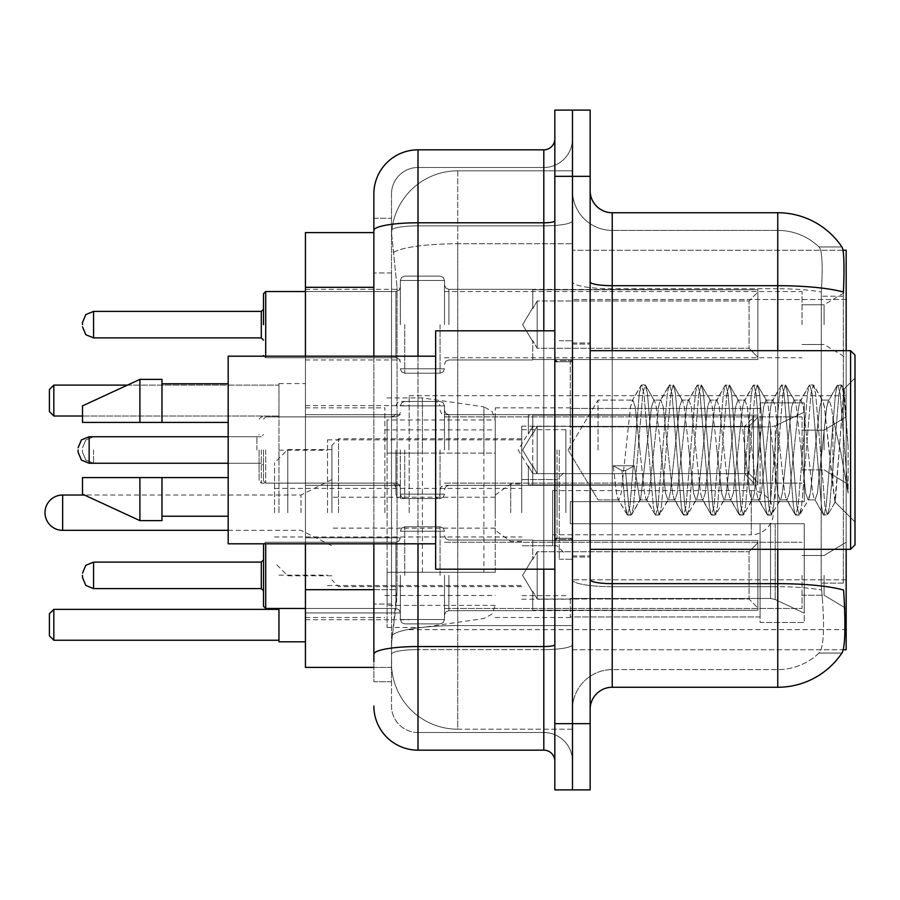 <?xml version="1.0" encoding="UTF-8"?>
<svg xmlns="http://www.w3.org/2000/svg" width="900" height="900" viewBox="0 0 900 900"><rect width="100%" height="100%" fill="white"/><g stroke="black" fill="none" stroke-linecap="round" stroke-linejoin="round"><path stroke-width="0.67" stroke-dasharray="4.5 3.38" d="M846.169 512.685L846.169 395.707L846.169 512.685M409.174 512.685L409.174 395.707L409.174 512.685M846.169 324.641L846.169 291.532L846.169 324.641M824.096 324.641L824.096 304.774L824.096 324.641M846.169 450L846.169 416.891L846.169 450M824.096 450L824.096 430.132L824.096 450M846.169 575.359L846.169 608.467L846.169 575.359M824.096 575.359L824.096 595.226L824.096 575.359M400.343 324.641L400.343 280.496L400.343 324.641M305.438 324.641L305.438 289.327L305.438 324.641M400.343 450L400.343 498.555L400.343 450M305.438 450L305.438 414.686L305.438 450M400.343 575.359L400.343 619.504L400.343 575.359M305.438 575.359L305.438 612.934L305.438 575.359M444.488 324.641L444.488 280.496L444.488 324.641M444.488 450L444.488 405.855L444.488 450M444.488 575.359L444.488 619.504L444.488 575.359M802.035 324.641L802.035 291.532L802.035 324.641M802.035 450L802.035 416.891L802.035 450M802.035 575.359L802.035 608.467L802.035 575.359M373.86 589.691L397.035 589.691L396.608 601.189L391.781 640.913L397.035 589.691L397.035 287.314L397.035 589.691L305.438 589.691L305.438 667.395L391.657 667.395L391.511 662.985A66.218 66.218 0 0 0 457.729 729.191L572.49 729.191L572.49 625.579L572.49 729.191L457.729 729.191L457.729 625.579L457.729 729.191A66.218 66.218 0 0 1 391.511 662.985L391.511 649.519L391.657 667.395L373.86 667.395M391.781 640.913L391.511 649.519L391.781 640.913M843.041 250.256L572.49 250.256L846.169 250.256L846.169 649.744L572.49 649.744L572.49 250.256L572.49 649.744L843.311 649.744M305.438 512.685L305.438 383.569L305.438 512.685M572.49 170.809L572.49 625.579L572.49 170.809L457.729 170.809L572.49 170.809M846.169 549.315L846.169 350.685M391.601 233.505L397.035 287.314L391.601 233.505A66.218 66.218 0 0 1 457.729 170.809A66.218 66.218 0 0 0 391.601 233.505A66.218 66.218 0 0 1 457.729 170.809L457.729 243.754L572.49 243.754L457.729 243.754L457.729 170.809M373.86 232.605L305.438 232.605L305.438 589.691M305.438 543.803L305.438 356.197M590.153 450L590.153 342.956L590.153 450M572.49 450L572.49 559.249L572.49 450M559.249 450L559.249 559.249L559.249 450M612.225 212.737L777.758 212.737L777.758 583.65A77.242 13.41 180 0 1 843.581 590.04L844.155 598.984C845.595 628.324 844.988 646.133 842.332 652.399A77.242 77.242 0 0 1 777.758 687.262L612.225 687.262L612.225 212.737A22.073 22.073 0 0 1 590.153 190.665L590.153 281.858L590.153 190.665M841.905 653.051L818.966 653.051L819.641 652.399L818.966 653.051L841.905 653.051M822.398 598.984C824.546 628.369 823.635 646.166 819.641 652.399A59.591 59.591 0 0 1 777.758 669.6L612.225 669.6L612.225 598.984L612.225 669.6L777.758 669.6A59.591 59.591 0 0 0 819.641 652.399C823.635 646.211 824.546 628.414 822.398 598.984L821.171 583.11L821.306 292.039C822.904 266.614 822.251 251.708 819.383 247.343L818.966 246.949L819.383 247.343A59.591 59.591 0 0 0 777.758 230.4A59.591 59.591 0 0 1 819.383 247.343C822.251 251.651 822.893 266.546 821.306 292.039L821.171 583.11L822.398 598.984M572.49 598.984L572.49 281.858L572.49 598.984M590.153 709.335L590.153 281.858L590.153 709.335A22.073 22.073 0 0 1 612.225 687.262M572.49 190.665L572.49 281.858L572.49 190.665A39.724 39.724 0 0 0 612.225 230.4A39.724 39.724 0 0 1 572.49 190.665A39.724 39.724 0 0 0 612.225 230.4L612.225 586.71A39.724 6.896 0 0 1 572.49 579.814A39.724 6.896 0 0 0 612.225 586.71L612.225 230.4L777.758 230.4L612.225 230.4M572.49 176.321L572.49 110.104L590.153 110.104L590.153 176.321L572.49 176.321L572.49 110.104L554.839 110.104L554.839 176.321L572.49 176.321L572.49 723.679L572.49 176.321M572.49 789.896L572.49 723.679L572.49 789.896L554.839 789.896L554.839 176.321M842.164 247.343A77.242 77.242 0 0 0 841.905 246.949L818.966 246.949L841.905 246.949A77.242 77.242 0 0 1 842.164 247.343C844.054 251.674 844.481 266.569 843.424 292.039L843.334 296.19L843.424 292.039A77.242 13.41 180 0 0 777.758 285.694L612.225 285.694A22.073 3.836 0 0 1 590.153 281.858M843.334 583.11L843.334 296.19L843.334 583.11L821.171 583.11L843.334 583.11M590.153 789.896L590.153 176.321M572.49 709.335A39.724 39.724 0 0 1 612.225 669.6A39.724 39.724 0 0 0 572.49 709.335A39.724 39.724 0 0 1 612.225 669.6M391.511 681.739L373.86 681.739L373.86 272.97L373.86 681.739L391.511 681.739L391.511 604.035L391.511 681.739M373.86 706.016A44.145 44.145 0 0 0 417.994 750.161L417.994 732.51A26.482 26.482 0 0 1 391.511 706.016L391.511 230.456L391.511 706.016A26.482 26.482 0 0 0 417.994 732.51L543.803 732.51L543.803 661.883L543.803 750.161A11.036 11.036 0 0 1 554.839 761.197L554.839 138.803L554.839 761.197M572.49 661.883L572.49 220.871L572.49 661.883M554.839 450L554.839 569.183L554.839 450M572.49 138.803L572.49 220.871L572.49 138.803A28.688 28.688 0 0 1 543.803 167.49A28.688 28.688 0 0 0 572.49 138.803A28.688 28.688 0 0 1 543.803 167.49L543.803 732.51L417.994 732.51L417.994 649.62L543.803 649.62A28.688 4.984 0 0 0 572.49 644.636A28.688 4.984 0 0 1 543.803 649.62L543.803 167.49L417.994 167.49L543.803 167.49M373.86 218.261L391.511 218.261L391.511 272.97L391.511 218.261L373.86 218.261L373.86 654.21A44.145 7.661 180 0 1 417.994 646.549L417.994 149.839A44.145 44.145 0 0 0 373.86 193.984A44.145 44.145 0 0 1 417.994 149.839L543.803 149.839A11.036 11.036 0 0 0 554.839 138.803A11.036 11.036 0 0 1 543.803 149.839L543.803 661.883L543.803 649.62L417.994 649.62L417.994 167.49L417.994 225.855L543.803 225.855A28.688 4.984 0 0 0 572.49 220.871A28.688 4.984 0 0 1 543.803 225.855L417.994 225.855L417.994 661.883L417.994 646.549L543.803 646.549A11.036 1.912 -0 0 0 554.839 644.636M417.994 750.161L543.803 750.161M373.86 654.21L373.86 661.883M373.86 543.803L373.86 356.197M391.511 272.97L391.511 604.035L391.511 272.97L373.86 272.97L391.511 272.97M391.511 193.984L391.511 230.456L391.511 193.984A26.482 26.482 0 0 1 417.994 167.49A26.482 26.482 0 0 0 391.511 193.984A26.482 26.482 0 0 1 417.994 167.49M572.49 761.197A28.688 28.688 0 0 0 543.803 732.51A28.688 28.688 0 0 1 572.49 761.197A28.688 28.688 0 0 0 543.803 732.51M598.061 450L598.061 400.106L598.061 450M855 450L855 544.905L855 355.095L855 521.966L855 355.095L850.59 350.685L850.59 549.315L850.59 350.685L850.59 549.315L855 544.905L855 450M554.839 569.183L435.656 569.183L435.656 330.817L435.656 543.803L435.656 330.817L554.839 330.817M435.656 543.803L228.184 543.803L228.184 356.197L228.184 450L228.184 356.197L435.656 356.197M639.866 450L635.197 406.789L632.857 400.106L630.518 406.789L621.18 493.211L618.84 499.894L618.109 499.264L616.511 493.211L613.238 465.772L621.99 470.565L625.5 470.565L634.252 465.772L613.238 465.772L621.99 470.565L625.5 470.565L634.252 465.772L613.238 465.772L616.511 493.211L618.109 499.264L627.03 514.575L625.264 506.351L621.99 470.565L625.264 506.351L627.604 515.07L618.109 499.264L618.84 499.894L621.18 493.211L630.518 406.789L632.115 400.736L641.048 385.425L639.281 393.649L629.933 506.351L627.604 515.07L631.102 515.07L628.774 506.351L625.5 470.565L628.774 506.351L631.102 515.07L631.676 514.575L627.604 515.07L629.933 506.351L639.281 393.649L641.621 384.93L632.115 400.736L632.857 400.106L635.197 406.789L644.535 493.211L646.133 499.264L644.535 493.211L639.866 450M667.89 450L663.221 406.789L660.893 400.106L660.15 400.736L658.553 406.789L649.204 493.211L646.875 499.894L646.133 499.264L655.054 514.575L653.299 506.351L643.95 393.649L641.621 384.93L645.12 384.93L642.78 393.649L633.442 506.351L631.676 514.575L640.609 499.264L639.866 499.894L634.252 465.772L639.866 499.894L646.875 499.894L655.054 514.575L653.299 506.351L643.95 393.649L641.621 384.93L645.12 384.93L642.78 393.649L633.442 506.351L631.676 514.575L639.866 499.894L646.875 499.894L649.204 493.211L658.553 406.789L660.15 400.736L669.071 385.425L667.305 393.649L657.967 506.351L655.627 515.07L655.054 514.575L659.137 515.07L656.798 506.351L647.46 393.649L645.12 384.93L654.615 400.736L653.884 400.106L651.544 406.789L640.609 499.264L651.544 406.789L653.884 400.106L660.893 400.106L669.071 385.425L667.305 393.649L657.967 506.351L655.627 515.07L659.137 515.07L656.798 506.351L647.46 393.649L645.694 385.425L653.884 400.106L660.893 400.106L663.221 406.789L672.57 493.211L674.168 499.264L672.57 493.211L667.89 450M660.893 450L656.212 406.789L654.615 400.736L656.212 406.789L665.561 493.211L667.89 499.894L665.561 493.211L660.893 450M695.925 450L691.256 406.789L688.916 400.106L688.174 400.736L686.576 406.789L677.239 493.211L674.899 499.894L674.168 499.264L683.089 514.575L681.322 506.351L671.985 393.649L669.645 384.93L669.071 385.425L673.155 384.93L670.815 393.649L661.466 506.351L659.137 515.07L668.633 499.264L667.89 499.894L674.899 499.894L683.089 514.575L681.322 506.351L671.985 393.649L669.645 384.93L673.155 384.93L670.815 393.649L661.466 506.351L659.711 514.575L667.89 499.894L674.899 499.894L677.239 493.211L686.576 406.789L688.174 400.736L697.106 385.425L695.34 393.649L686.002 506.351L683.663 515.07L683.089 514.575L687.161 515.07L684.832 506.351L675.484 393.649L673.155 384.93L682.65 400.736L681.908 400.106L679.579 406.789L670.23 493.211L668.633 499.264L670.23 493.211L679.579 406.789L681.908 400.106L688.916 400.106L697.106 385.425L695.34 393.649L686.002 506.351L683.663 515.07L687.161 515.07L684.832 506.351L675.484 393.649L673.717 385.425L681.908 400.106L688.916 400.106L691.256 406.789L700.594 493.211L702.191 499.264L700.594 493.211L695.925 450M688.916 450L684.248 406.789L682.65 400.736L684.248 406.789L693.585 493.211L695.925 499.894L693.585 493.211L688.916 450M723.949 450L719.28 406.789L716.951 400.106L716.209 400.736L714.611 406.789L705.262 493.211L702.934 499.894L702.191 499.264L711.124 514.575L709.357 506.351L700.009 393.649L697.68 384.93L697.106 385.425L701.179 384.93L698.839 393.649L689.501 506.351L687.161 515.07L696.668 499.264L695.925 499.894L702.934 499.894L711.124 514.575L709.357 506.351L700.009 393.649L697.68 384.93L701.179 384.93L698.839 393.649L689.501 506.351L687.735 514.575L695.925 499.894L702.934 499.894L705.262 493.211L714.611 406.789L716.209 400.736L725.13 385.425L723.375 393.649L714.026 506.351L711.686 515.07L711.124 514.575L715.196 515.07L712.856 506.351L703.519 393.649L701.179 384.93L710.674 400.736L709.942 400.106L707.602 406.789L698.265 493.211L696.668 499.264L698.265 493.211L707.602 406.789L709.942 400.106L716.951 400.106L725.13 385.425L723.375 393.649L714.026 506.351L711.686 515.07L715.196 515.07L712.856 506.351L703.519 393.649L701.752 385.425L709.942 400.106L716.951 400.106L719.28 406.789L728.629 493.211L730.226 499.264L728.629 493.211L723.949 450M716.951 450L712.271 406.789L710.674 400.736L712.271 406.789L721.62 493.211L723.949 499.894L721.62 493.211L716.951 450M751.984 450L747.315 406.789L744.975 400.106L744.244 400.736L742.646 406.789L733.298 493.211L730.957 499.894L730.226 499.264L739.148 514.575L737.381 506.351L728.044 393.649L725.704 384.93L725.13 385.425L729.214 384.93L726.874 393.649L717.536 506.351L715.196 515.07L724.691 499.264L723.949 499.894L730.957 499.894L739.148 514.575L737.381 506.351L728.044 393.649L725.704 384.93L729.214 384.93L726.874 393.649L717.536 506.351L715.77 514.575L723.949 499.894L730.957 499.894L733.298 493.211L742.646 406.789L744.244 400.736L753.165 385.425L751.399 393.649L742.061 506.351L739.721 515.07L739.148 514.575L743.22 515.07L740.891 506.351L731.543 393.649L729.214 384.93L738.709 400.736L737.966 400.106L735.637 406.789L726.289 493.211L724.691 499.264L726.289 493.211L735.637 406.789L737.966 400.106L744.975 400.106L753.165 385.425L751.399 393.649L742.061 506.351L739.721 515.07L743.22 515.07L740.891 506.351L731.543 393.649L729.788 385.425L737.966 400.106L744.975 400.106L747.315 406.789L756.653 493.211L758.25 499.264L756.653 493.211L751.984 450M744.975 450L740.306 406.789L738.709 400.736L740.306 406.789L749.644 493.211L751.984 499.894L749.644 493.211L744.975 450M780.019 450L775.339 406.789L773.01 400.106L772.268 400.736L770.67 406.789L761.332 493.211L758.992 499.894L758.25 499.264L767.183 514.575L765.416 506.351L756.067 393.649L753.739 384.93L753.165 385.425L757.238 384.93L754.909 393.649L745.56 506.351L743.22 515.07L752.726 499.264L751.984 499.894L758.992 499.894L767.183 514.575L765.416 506.351L756.067 393.649L753.739 384.93L757.238 384.93L754.909 393.649L745.56 506.351L743.794 514.575L751.984 499.894L758.992 499.894L761.332 493.211L770.67 406.789L772.268 400.736L781.189 385.425L779.434 393.649L770.085 506.351L767.756 515.07L767.183 514.575L771.255 515.07L768.915 506.351L759.577 393.649L757.238 384.93L766.732 400.736L766.001 400.106L763.661 406.789L754.324 493.211L752.726 499.264L754.324 493.211L763.661 406.789L766.001 400.106L773.01 400.106L781.189 385.425L779.434 393.649L770.085 506.351L767.756 515.07L771.255 515.07L768.915 506.351L759.577 393.649L757.811 385.425L766.001 400.106L773.01 400.106L775.339 406.789L784.688 493.211L786.285 499.264L784.688 493.211L780.019 450M773.01 450L768.33 406.789L766.732 400.736L768.33 406.789L777.679 493.211L780.019 499.894L777.679 493.211L773.01 450M808.043 450L803.374 406.789L801.034 400.106L800.303 400.736L798.705 406.789L789.356 493.211L787.016 499.894L786.285 499.264L795.206 514.575L793.44 506.351L784.102 393.649L781.762 384.93L781.189 385.425L785.273 384.93L782.933 393.649L773.595 506.351L771.255 515.07L780.75 499.264L780.019 499.894L787.016 499.894L795.206 514.575L793.44 506.351L784.102 393.649L781.762 384.93L785.273 384.93L782.933 393.649L773.595 506.351L771.829 514.575L780.019 499.894L787.016 499.894L789.356 493.211L798.705 406.789L800.303 400.736L809.224 385.425L807.457 393.649L798.12 506.351L795.78 515.07L795.206 514.575L799.29 515.07L796.95 506.351L787.601 393.649L785.273 384.93L794.768 400.736L794.025 400.106L791.696 406.789L782.347 493.211L780.75 499.264L782.347 493.211L791.696 406.789L794.025 400.106L801.034 400.106L809.224 385.425L807.457 393.649L798.12 506.351L795.78 515.07L799.29 515.07L796.95 506.351L787.601 393.649L785.846 385.425L794.025 400.106L801.034 400.106L803.374 406.789L812.711 493.211L814.309 499.264L812.711 493.211L808.043 450M801.034 450L796.365 406.789L794.768 400.736L796.365 406.789L805.714 493.211L808.043 499.894L805.714 493.211L801.034 450M832.95 418.162L832.928 487.699L824.4 406.789L822.06 400.106L819.72 406.789L810.383 493.211L808.043 499.894L815.051 499.894L823.241 514.575L821.475 506.351L812.137 393.649L809.798 384.93L809.224 385.425L813.296 384.93L810.967 393.649L801.619 506.351L799.29 515.07L808.785 499.264L808.043 499.894L815.051 499.894L823.241 514.575L821.475 506.351L812.137 393.649L809.798 384.93L813.296 384.93L810.967 393.649L801.619 506.351L799.852 514.575L808.785 499.264L810.383 493.211L819.72 406.789L822.06 400.106L829.069 400.106L826.729 406.789L817.391 493.211L815.051 499.894L817.391 493.211L826.729 406.789L828.326 400.736L837.259 385.425L835.492 393.649L826.144 506.351L823.815 515.07L823.241 514.575L827.314 515.07L824.974 506.351L815.636 393.649L813.296 384.93L822.803 400.736L822.06 400.106L829.069 400.106L837.259 385.425L835.492 393.649L826.144 506.351L823.815 515.07L827.314 515.07L824.974 506.351L815.636 393.649L813.87 385.425L822.803 400.736L824.4 406.789L834.919 501.885L844.189 389.363L848.104 446.254L848.104 493.11L840.375 450L832.95 418.162L832.928 487.699L835.369 501.716L843.806 389.228L848.104 446.254L843.671 393.649L841.331 384.93L838.991 393.649L829.654 506.351L827.314 515.07L829.654 506.351L838.991 393.649L841.331 384.93L843.671 393.649L848.104 446.254L848.104 493.11L840.161 393.649L837.821 384.93L837.259 385.425L841.331 384.93L837.821 384.93L840.161 393.649L848.104 493.11L840.375 450L832.95 418.162L831.398 406.789L829.069 400.106L831.398 406.789L832.95 418.162M228.184 422.415L228.184 383.782L228.184 422.415L161.977 422.415L161.977 383.782L161.977 422.415L228.184 422.415L228.184 383.782L228.184 422.415L161.977 422.415L161.977 379.373L161.977 422.415L139.905 422.415L139.905 379.373L139.905 422.415L82.519 422.415L82.519 405.855L82.519 422.415L161.977 422.415L161.977 379.373L139.905 379.373L139.905 422.415L82.519 422.415L82.519 405.855L139.905 379.373M82.519 477.585L82.519 494.145L139.905 520.627L139.905 477.585L161.977 477.585L161.977 516.217L161.977 477.585L228.184 477.585L228.184 516.217L228.184 477.585L161.977 477.585L161.977 520.627L161.977 477.585L139.905 477.585L139.905 520.627L139.905 477.585L82.519 477.585L82.519 494.145L82.519 477.585L161.977 477.585L161.977 516.217L161.977 477.585L228.184 477.585L228.184 516.217L228.184 477.585M161.977 422.415L139.905 422.415M97.121 477.585L139.905 477.585M139.905 520.627L161.977 520.627L161.977 477.585M400.343 537.84L399.026 540.99L395.921 542.261L399.026 540.99L400.343 537.84L399.026 540.99L395.921 542.261L399.026 540.99L400.343 537.84L399.026 540.99L395.921 542.261L399.026 540.99L400.343 537.84L399.026 540.99L395.921 542.261L399.026 540.99L400.343 537.84L399.026 540.99L395.921 542.261L399.026 540.99L400.343 537.84L399.026 540.99L395.921 542.261L399.026 540.99L400.343 537.84L399.026 540.99L395.921 542.261L399.026 540.99L400.343 537.84L399.026 540.99L395.921 542.261L265.714 542.261L263.498 544.466L265.714 542.261L395.921 542.261L265.714 542.261L263.498 544.466L265.714 542.261L395.921 542.261L265.714 542.261L263.498 544.466L265.714 542.261L395.921 542.261L265.714 542.261L263.498 544.466L265.714 542.261L395.921 542.261L265.714 542.261L263.498 544.466L265.714 542.261L395.921 542.261L265.714 542.261L263.498 544.466L265.714 542.261L395.921 542.261L265.714 542.261L263.498 544.466L265.714 542.261L395.921 542.261L395.921 608.467L395.921 542.261L395.921 608.467L395.921 542.261L395.921 608.467L395.921 542.261L395.921 608.467L395.921 542.261L395.921 608.467L395.921 542.261L395.921 608.467L395.921 542.261L395.921 608.467L395.921 542.261L395.921 608.467L395.921 542.261L395.921 608.467L395.921 542.261L395.921 608.467L395.921 542.261L395.921 608.467L395.921 542.261L395.921 608.467L395.921 542.261L395.921 608.467L395.921 542.261L395.921 608.467L395.921 542.261L395.921 608.467L395.921 542.261L265.714 542.261L263.498 544.466L263.498 606.262L263.498 544.466L263.498 606.262L263.498 544.466L263.498 606.262L263.498 544.466L263.498 606.262L263.498 544.466L263.498 606.262L263.498 544.466L263.498 606.262L263.498 544.466L263.498 606.262L263.498 544.466L263.498 606.262L263.498 544.466L263.498 606.262L263.498 544.466L263.498 606.262L263.498 544.466L263.498 606.262L263.498 544.466L263.498 606.262L263.498 544.466L263.498 606.262L263.498 544.466L263.498 606.262L263.498 575.359L263.498 606.262L265.714 608.467L265.714 543.803M537.176 599.006L537.176 575.359L537.176 599.006L532.766 591.367L537.176 599.006L749.059 599.006L749.059 551.722L537.176 551.722L537.176 575.359L537.176 551.722L532.766 559.35L537.176 551.722L749.059 551.722L749.059 599.006L757.89 608.006L757.89 540.484L757.89 575.359L757.89 542.722L749.059 551.722L757.89 542.722L757.89 540.484L532.766 540.484L757.89 540.484L757.89 610.245L757.89 608.006L749.059 599.006L537.176 599.006L537.176 575.359L537.176 599.006L532.766 591.367L532.766 610.245L757.89 610.245L757.89 575.359L757.89 610.245L532.766 610.245L532.766 591.367L537.176 599.006L749.059 599.006L749.059 551.722L537.176 551.722L537.176 575.359L537.176 551.722L532.766 559.35L532.766 540.045L532.766 559.35L537.176 551.722L749.059 551.722L749.059 599.006L757.89 608.006L757.89 540.484L757.89 575.359L757.89 542.722L749.059 551.722L757.89 542.722L757.89 540.484L532.766 540.484L757.89 540.484L757.89 610.245L757.89 608.006L749.059 599.006L537.176 599.006L537.176 575.359L537.176 599.006L532.766 591.367L532.766 610.245L757.89 610.245L757.89 575.359L757.89 610.245L532.766 610.245L532.766 591.367L537.176 599.006L749.059 599.006L749.059 551.722L537.176 551.722L537.176 575.359L537.176 551.722L532.766 559.35L532.766 540.045L532.766 559.35L537.176 551.722L749.059 551.722L749.059 599.006L757.89 608.006L757.89 540.484L757.89 575.359L757.89 542.722L749.059 551.722L757.89 542.722L757.89 540.484L532.766 540.484L757.89 540.484L757.89 610.245L757.89 608.006L749.059 599.006L537.176 599.006L537.176 575.359L537.176 599.006L532.766 591.367L532.766 610.245L757.89 610.245L757.89 575.359L757.89 610.245L532.766 610.245L532.766 591.367L537.176 599.006L749.059 599.006L749.059 551.722L537.176 551.722L537.176 575.359L537.176 551.722L532.766 559.35L532.766 540.045L532.766 559.35L537.176 551.722L749.059 551.722L749.059 599.006L757.89 608.006L757.89 540.484L757.89 575.359L757.89 542.722L749.059 551.722L757.89 542.722L757.89 540.484L532.766 540.484L757.89 540.484L757.89 610.245L757.89 608.006L749.059 599.006L537.176 599.006L537.176 575.359L537.176 599.006L532.766 591.367L532.766 610.245L757.89 610.245L757.89 575.359L757.89 610.245L532.766 610.245L532.766 591.367L537.176 599.006L749.059 599.006L749.059 551.722L537.176 551.722L537.176 575.359L537.176 551.722L532.766 559.35L532.766 540.045L532.766 559.35L537.176 551.722L749.059 551.722L749.059 599.006L757.89 608.006L757.89 540.484L757.89 575.359L757.89 542.722L749.059 551.722L757.89 542.722L757.89 540.484L532.766 540.484L757.89 540.484L757.89 610.245L757.89 608.006L749.059 599.006L537.176 599.006L537.176 575.359L537.176 599.006L532.766 591.367L532.766 610.245L757.89 610.245L757.89 575.359L757.89 610.245L532.766 610.245L532.766 591.367L537.176 599.006L749.059 599.006L749.059 551.722L537.176 551.722L537.176 575.359L537.176 551.722L532.766 559.35L532.766 540.045L532.766 559.35L537.176 551.722L749.059 551.722L749.059 599.006L757.89 608.006L757.89 540.484L757.89 575.359L757.89 542.722L749.059 551.722L757.89 542.722L757.89 540.484L532.766 540.484L757.89 540.484L757.89 610.245L757.89 608.006L749.059 599.006L537.176 599.006L537.176 575.359L537.176 599.006L532.766 591.367L532.766 610.245L757.89 610.245L757.89 575.359L757.89 610.245L532.766 610.245L532.766 591.367L537.176 599.006L749.059 599.006L749.059 551.722L537.176 551.722L537.176 575.359L537.176 551.722L532.766 559.35L532.766 540.045L532.766 559.35L537.176 551.722L749.059 551.722L749.059 599.006L757.89 608.006L757.89 540.484L757.89 575.359L757.89 542.722L749.059 551.722L757.89 542.722L757.89 540.484L532.766 540.484L757.89 540.484L757.89 610.245L757.89 608.006L749.059 599.006L537.176 599.006L537.176 575.359L537.176 599.006L532.766 591.367L532.766 610.245L757.89 610.245L757.89 575.359L757.89 610.245L532.766 610.245L532.766 591.367L537.176 599.006L749.059 599.006L749.059 551.722L537.176 551.722L537.176 575.359L537.176 551.722L532.766 559.35L532.766 540.045L532.766 559.35L537.176 551.722L749.059 551.722L749.059 599.006L757.89 608.006L757.89 540.484L757.89 575.359L757.89 542.722L749.059 551.722L757.89 542.722L757.89 540.484L532.766 540.484L757.89 540.484L757.89 610.245L757.89 608.006L749.059 599.006L537.176 599.006L537.176 575.359L537.176 599.006L532.766 591.367L532.766 610.245L757.89 610.245L757.89 575.359L757.89 610.245L532.766 610.245L532.766 591.367L537.176 599.006L749.059 599.006L749.059 551.722L537.176 551.722L537.176 575.359L537.176 551.722L532.766 559.35L532.766 540.045L532.766 559.35L537.176 551.722L749.059 551.722L749.059 599.006L757.89 608.006L757.89 540.484L757.89 575.359L757.89 542.722L749.059 551.722L757.89 542.722L757.89 540.484L532.766 540.484L757.89 540.484L757.89 610.245L757.89 608.006L749.059 599.006L537.176 599.006L537.176 575.359L537.176 599.006L532.766 591.367L532.766 610.245L757.89 610.245L757.89 575.359L757.89 610.245L532.766 610.245L532.766 591.367L537.176 599.006L749.059 599.006L749.059 551.722L537.176 551.722L537.176 575.359L537.176 551.722L532.766 559.35L532.766 540.045L532.766 559.35L537.176 551.722L749.059 551.722L749.059 599.006L757.89 608.006L757.89 540.484L757.89 575.359L757.89 542.722L749.059 551.722L757.89 542.722L757.89 540.484L532.766 540.484L757.89 540.484L757.89 610.245L757.89 608.006L749.059 599.006L537.176 599.006L537.176 575.359L537.176 599.006L532.766 591.367L532.766 610.245L757.89 610.245L757.89 575.359L757.89 610.245L532.766 610.245L532.766 591.367L537.176 599.006L749.059 599.006L749.059 551.722L537.176 551.722L537.176 575.359L537.176 551.722L532.766 559.35L532.766 540.045L532.766 559.35L537.176 551.722L749.059 551.722L749.059 599.006L757.89 608.006L757.89 540.484L757.89 575.359L757.89 542.722L749.059 551.722L757.89 542.722L757.89 540.484L532.766 540.484L757.89 540.484L757.89 610.245L757.89 608.006L749.059 599.006L537.176 599.006L537.176 575.359L537.176 599.006L532.766 591.367L532.766 610.245L757.89 610.245L757.89 575.359L757.89 610.245L532.766 610.245L532.766 591.367L537.176 599.006L749.059 599.006L749.059 551.722L537.176 551.722L537.176 575.359L537.176 551.722L532.766 559.35L532.766 540.045L532.766 559.35L537.176 551.722L749.059 551.722L749.059 599.006L757.89 608.006L757.89 540.484L757.89 575.359L757.89 542.722L749.059 551.722L757.89 542.722L757.89 540.484L532.766 540.484L757.89 540.484L757.89 610.245L757.89 608.006L749.059 599.006L537.176 599.006L537.176 575.359L537.176 599.006L532.766 591.367L532.766 610.245L757.89 610.245L757.89 575.359L757.89 610.245L532.766 610.245L532.766 591.367L537.176 599.006L749.059 599.006L749.059 551.722L537.176 551.722L537.176 575.359L537.176 551.722L532.766 559.35L532.766 540.045L532.766 559.35L537.176 551.722L749.059 551.722L749.059 599.006L757.89 608.006L757.89 540.484L757.89 575.359L757.89 542.722L749.059 551.722L757.89 542.722L757.89 540.484L532.766 540.484L757.89 540.484L757.89 610.245L757.89 608.006L749.059 599.006L537.176 599.006L537.176 575.359L537.176 599.006L532.766 591.367L532.766 610.245L757.89 610.245L757.89 575.359L757.89 610.245L532.766 610.245L532.766 591.367L537.176 599.006L749.059 599.006L749.059 551.722L537.176 551.722L537.176 575.359L537.176 551.722L532.766 559.35L532.766 540.045L532.766 559.35L537.176 551.722L749.059 551.722L749.059 599.006L757.89 608.006L757.89 540.484L757.89 575.359L757.89 542.722L749.059 551.722L757.89 542.722L757.89 540.484L532.766 540.484L757.89 540.484L757.89 610.245L757.89 608.006L749.059 599.006L537.176 599.006L537.176 575.359L537.176 599.006L532.766 591.367L532.766 610.245L757.89 610.245L757.89 575.359L757.89 610.245L532.766 610.245L532.766 591.367L537.176 599.006L749.059 599.006L749.059 551.722L537.176 551.722L537.176 575.359L537.176 551.722L532.766 559.35L532.766 540.045L532.766 559.35L537.176 551.722L749.059 551.722L749.059 599.006L757.89 608.006L757.89 540.484L757.89 575.359L757.89 542.722L749.059 551.722L757.89 542.722L757.89 540.484L532.766 540.484L757.89 540.484L757.89 610.245L757.89 608.006L749.059 599.006L537.176 599.006M532.766 591.367L532.766 610.245L757.89 610.245L757.89 575.359L757.89 610.245L532.766 610.673L532.766 591.367M532.766 540.484L532.766 559.35L532.766 540.484M263.498 450L263.498 480.904L263.498 450M82.519 450L82.519 452.205L82.519 450M757.89 482.647L749.059 473.647L537.176 473.647L749.059 473.647L749.059 426.353L537.176 426.353L537.176 473.647L537.176 426.353L532.766 433.991L537.176 426.353L749.059 426.353L749.059 473.647L757.89 482.647L757.89 415.125L757.89 484.875L757.89 450L757.89 484.875L532.766 484.875L757.89 484.875L757.89 482.647L749.059 473.647L537.176 473.647L532.766 466.009L537.176 473.647L749.059 473.647L749.059 426.353L757.89 417.353L749.059 426.353L537.176 426.353L537.176 473.647L537.176 426.353L532.766 433.991L532.766 415.125L757.89 415.125L532.766 414.686L532.766 433.991L537.176 426.353L749.059 426.353L749.059 473.647L757.89 482.647L757.89 415.125L757.89 484.875L757.89 450L757.89 484.875L532.766 485.314L532.766 466.009L532.766 484.875L757.89 484.875L757.89 482.647L749.059 473.647L537.176 473.647L532.766 466.009L537.176 473.647L749.059 473.647L749.059 426.353L757.89 417.353L749.059 426.353L537.176 426.353L537.176 473.647L537.176 426.353L532.766 433.991L532.766 415.125L757.89 415.125L532.766 414.686L532.766 433.991L537.176 426.353L749.059 426.353L749.059 473.647L757.89 482.647L757.89 415.125L757.89 484.875L757.89 450L757.89 484.875L532.766 485.314L532.766 466.009L532.766 484.875L757.89 484.875L757.89 482.647L749.059 473.647L537.176 473.647L532.766 466.009L537.176 473.647L749.059 473.647L749.059 426.353L757.89 417.353L749.059 426.353L537.176 426.353L537.176 473.647L537.176 426.353L532.766 433.991L532.766 415.125L757.89 415.125L532.766 414.686L532.766 433.991L537.176 426.353L749.059 426.353L749.059 473.647L757.89 482.647L757.89 415.125L757.89 484.875L757.89 450L757.89 484.875L532.766 485.314L532.766 466.009L532.766 484.875L757.89 484.875L757.89 482.647L749.059 473.647L537.176 473.647L532.766 466.009L537.176 473.647L749.059 473.647L749.059 426.353L757.89 417.353L749.059 426.353L537.176 426.353L537.176 473.647L537.176 426.353L532.766 433.991L532.766 415.125L757.89 415.125L532.766 414.686L532.766 433.991L537.176 426.353L749.059 426.353L749.059 473.647L757.89 482.647L757.89 415.125L757.89 484.875L757.89 450L757.89 484.875L532.766 485.314L532.766 466.009L532.766 484.875L757.89 484.875L757.89 482.647L749.059 473.647L537.176 473.647L532.766 466.009L537.176 473.647L749.059 473.647L749.059 426.353L757.89 417.353L749.059 426.353L537.176 426.353L537.176 473.647L537.176 426.353L532.766 433.991L532.766 415.125L757.89 415.125L532.766 414.686L532.766 433.991L537.176 426.353L749.059 426.353L749.059 473.647L757.89 482.647L757.89 415.125L757.89 484.875L757.89 450L757.89 484.875L532.766 485.314L532.766 466.009L532.766 484.875L757.89 484.875L757.89 482.647L749.059 473.647L537.176 473.647L532.766 466.009L537.176 473.647L749.059 473.647L749.059 426.353L757.89 417.353L749.059 426.353L537.176 426.353L537.176 473.647L537.176 426.353L532.766 433.991L532.766 415.125L757.89 415.125L532.766 414.686L532.766 433.991L537.176 426.353L749.059 426.353L749.059 473.647L757.89 482.647L757.89 415.125L757.89 484.875L757.89 450L757.89 484.875L532.766 485.314L532.766 466.009L532.766 484.875L757.89 484.875L757.89 482.647L749.059 473.647L537.176 473.647L532.766 466.009L537.176 473.647L749.059 473.647L749.059 426.353L757.89 417.353L749.059 426.353L537.176 426.353L537.176 473.647L537.176 426.353L532.766 433.991L532.766 415.125L757.89 415.125L532.766 414.686L532.766 433.991L537.176 426.353L749.059 426.353L749.059 473.647L757.89 482.647L757.89 415.125L757.89 484.875L757.89 450L757.89 484.875L532.766 485.314L532.766 466.009L532.766 484.875L757.89 484.875L757.89 482.647L749.059 473.647L537.176 473.647L532.766 466.009L537.176 473.647L749.059 473.647L749.059 426.353L757.89 417.353L749.059 426.353L537.176 426.353L537.176 473.647L537.176 426.353L532.766 433.991L532.766 415.125L757.89 415.125L532.766 414.686L532.766 433.991L537.176 426.353L749.059 426.353L749.059 473.647L757.89 482.647L757.89 415.125L757.89 484.875L757.89 450L757.89 484.875L532.766 485.314L532.766 466.009L532.766 484.875L757.89 484.875L757.89 482.647L749.059 473.647L537.176 473.647L532.766 466.009L537.176 473.647L749.059 473.647L749.059 426.353L757.89 417.353L749.059 426.353L537.176 426.353L537.176 473.647L537.176 426.353L532.766 433.991L532.766 415.125L757.89 415.125L532.766 414.686L532.766 433.991L537.176 426.353L749.059 426.353L749.059 473.647L757.89 482.647L757.89 415.125L757.89 484.875L757.89 450L757.89 484.875L532.766 485.314L532.766 466.009L532.766 484.875L757.89 484.875L757.89 482.647L749.059 473.647L537.176 473.647L532.766 466.009L537.176 473.647L749.059 473.647L749.059 426.353L757.89 417.353L749.059 426.353L537.176 426.353L537.176 473.647L537.176 426.353L532.766 433.991L532.766 415.125L757.89 415.125L532.766 414.686L532.766 433.991L537.176 426.353L749.059 426.353L749.059 473.647L757.89 482.647L757.89 415.125L757.89 484.875L757.89 450L757.89 484.875L532.766 485.314L532.766 466.009L532.766 484.875L757.89 484.875L757.89 482.647L749.059 473.647L537.176 473.647L532.766 466.009L537.176 473.647L749.059 473.647L749.059 426.353L757.89 417.353L749.059 426.353L537.176 426.353L537.176 473.647L537.176 426.353L532.766 433.991L532.766 415.125L757.89 415.125L532.766 414.686L532.766 433.991L537.176 426.353L749.059 426.353L749.059 473.647L757.89 482.647L757.89 415.125L757.89 484.875L757.89 450L757.89 484.875L532.766 485.314L532.766 466.009L532.766 484.875L757.89 484.875L757.89 482.647L749.059 473.647L537.176 473.647L532.766 466.009L537.176 473.647L749.059 473.647L749.059 426.353L757.89 417.353L749.059 426.353L537.176 426.353L537.176 473.647L537.176 426.353L532.766 433.991L532.766 415.125L757.89 415.125L532.766 414.686L532.766 433.991L537.176 426.353L749.059 426.353L749.059 473.647L757.89 482.647L757.89 415.125L757.89 484.875L757.89 450L757.89 484.875L532.766 485.314L532.766 466.009L532.766 484.875L757.89 484.875L757.89 482.647M532.766 433.991L532.766 415.125L757.89 415.125L532.766 414.686L532.766 433.991M532.766 484.875L532.766 466.009L537.176 473.647L532.766 466.009L532.766 484.875M757.89 450L757.89 415.125L757.89 417.353L749.059 426.353L757.89 417.353L757.89 450M259.088 450L259.088 480.904L259.088 450M440.066 450L440.066 498.555L440.066 450M395.921 450L395.921 494.145L395.921 450M753.469 482.647L744.649 473.647L532.766 473.647L744.649 473.647L744.649 426.353L532.766 426.353L532.766 473.647L532.766 426.353L528.356 433.991L532.766 426.353L744.649 426.353L744.649 473.647L753.469 482.647L753.469 415.125L753.469 484.875L753.469 450L753.469 484.875L528.356 484.875L753.469 484.875L753.469 482.647M528.356 433.991L528.356 415.125L753.469 415.125L528.356 414.686L528.356 433.991M528.356 484.875L528.356 466.009L532.766 473.647L528.356 466.009L528.356 484.875M753.469 450L753.469 415.125L753.469 417.353L744.649 426.353L753.469 417.353L753.469 450M263.498 324.641L263.498 293.738L263.498 324.641M537.176 300.994L537.176 324.641L537.176 300.994L532.766 308.632L537.176 300.994L749.059 300.994L749.059 348.277L537.176 348.277L537.176 324.641L537.176 348.277L532.766 340.65L537.176 348.277L749.059 348.277L749.059 300.994L757.89 291.994L757.89 359.516L757.89 324.641L757.89 357.277L749.059 348.277L757.89 357.277L757.89 359.516L532.766 359.516L757.89 359.516L757.89 289.755L757.89 291.994L749.059 300.994L537.176 300.994L537.176 324.641L537.176 300.994L532.766 308.632L532.766 289.755L757.89 289.755L757.89 324.641L757.89 289.755L532.766 289.755L532.766 308.632L537.176 300.994L749.059 300.994L749.059 348.277L537.176 348.277L537.176 324.641L537.176 348.277L532.766 340.65L532.766 359.955L532.766 340.65L537.176 348.277L749.059 348.277L749.059 300.994L757.89 291.994L757.89 359.516L757.89 324.641L757.89 357.277L749.059 348.277L757.89 357.277L757.89 359.516L532.766 359.516L757.89 359.516L757.89 289.755L757.89 291.994L749.059 300.994L537.176 300.994L537.176 324.641L537.176 300.994L532.766 308.632L532.766 289.755L757.89 289.755L757.89 324.641L757.89 289.755L532.766 289.755L532.766 308.632L537.176 300.994L749.059 300.994L749.059 348.277L537.176 348.277L537.176 324.641L537.176 348.277L532.766 340.65L532.766 359.955L532.766 340.65L537.176 348.277L749.059 348.277L749.059 300.994L757.89 291.994L757.89 359.516L757.89 324.641L757.89 357.277L749.059 348.277L757.89 357.277L757.89 359.516L532.766 359.516L757.89 359.516L757.89 289.755L757.89 291.994L749.059 300.994L537.176 300.994L537.176 324.641L537.176 300.994L532.766 308.632L532.766 289.755L757.89 289.755L757.89 324.641L757.89 289.755L532.766 289.755L532.766 308.632L537.176 300.994L749.059 300.994L749.059 348.277L537.176 348.277L537.176 324.641L537.176 348.277L532.766 340.65L532.766 359.955L532.766 340.65L537.176 348.277L749.059 348.277L749.059 300.994L757.89 291.994L757.89 359.516L757.89 324.641L757.89 357.277L749.059 348.277L757.89 357.277L757.89 359.516L532.766 359.516L757.89 359.516L757.89 289.755L757.89 291.994L749.059 300.994L537.176 300.994L537.176 324.641L537.176 300.994L532.766 308.632L532.766 289.755L757.89 289.755L757.89 324.641L757.89 289.755L532.766 289.755L532.766 308.632L537.176 300.994L749.059 300.994L749.059 348.277L537.176 348.277L537.176 324.641L537.176 348.277L532.766 340.65L532.766 359.955L532.766 340.65L537.176 348.277L749.059 348.277L749.059 300.994L757.89 291.994L757.89 359.516L757.89 324.641L757.89 357.277L749.059 348.277L757.89 357.277L757.89 359.516L532.766 359.516L757.89 359.516L757.89 289.755L757.89 291.994L749.059 300.994L537.176 300.994L537.176 324.641L537.176 300.994L532.766 308.632L532.766 289.755L757.89 289.755L757.89 324.641L757.89 289.755L532.766 289.755L532.766 308.632L537.176 300.994L749.059 300.994L749.059 348.277L537.176 348.277L537.176 324.641L537.176 348.277L532.766 340.65L532.766 359.955L532.766 340.65L537.176 348.277L749.059 348.277L749.059 300.994L757.89 291.994L757.89 359.516L757.89 324.641L757.89 357.277L749.059 348.277L757.89 357.277L757.89 359.516L532.766 359.516L757.89 359.516L757.89 289.755L757.89 291.994L749.059 300.994L537.176 300.994L537.176 324.641L537.176 300.994L532.766 308.632L532.766 289.755L757.89 289.755L757.89 324.641L757.89 289.755L532.766 289.755L532.766 308.632L537.176 300.994L749.059 300.994L749.059 348.277L537.176 348.277L537.176 324.641L537.176 348.277L532.766 340.65L532.766 359.955L532.766 340.65L537.176 348.277L749.059 348.277L749.059 300.994L757.89 291.994L757.89 359.516L757.89 324.641L757.89 357.277L749.059 348.277L757.89 357.277L757.89 359.516L532.766 359.516L757.89 359.516L757.89 289.755L757.89 291.994L749.059 300.994L537.176 300.994L537.176 324.641L537.176 300.994L532.766 308.632L532.766 289.755L757.89 289.755L757.89 324.641L757.89 289.755L532.766 289.755L532.766 308.632L537.176 300.994L749.059 300.994L749.059 348.277L537.176 348.277L537.176 324.641L537.176 348.277L532.766 340.65L532.766 359.955L532.766 340.65L537.176 348.277L749.059 348.277L749.059 300.994L757.89 291.994L757.89 359.516L757.89 324.641L757.89 357.277L749.059 348.277L757.89 357.277L757.89 359.516L532.766 359.516L757.89 359.516L757.89 289.755L757.89 291.994L749.059 300.994L537.176 300.994L537.176 324.641L537.176 300.994L532.766 308.632L532.766 289.755L757.89 289.755L757.89 324.641L757.89 289.755L532.766 289.755L532.766 308.632L537.176 300.994L749.059 300.994L749.059 348.277L537.176 348.277L537.176 324.641L537.176 348.277L532.766 340.65L532.766 359.955L532.766 340.65L537.176 348.277L749.059 348.277L749.059 300.994L757.89 291.994L757.89 359.516L757.89 324.641L757.89 357.277L749.059 348.277L757.89 357.277L757.89 359.516L532.766 359.516L757.89 359.516L757.89 289.755L757.89 291.994L749.059 300.994L537.176 300.994L537.176 324.641L537.176 300.994L532.766 308.632L532.766 289.755L757.89 289.755L757.89 324.641L757.89 289.755L532.766 289.755L532.766 308.632L537.176 300.994L749.059 300.994L749.059 348.277L537.176 348.277L537.176 324.641L537.176 348.277L532.766 340.65L532.766 359.955L532.766 340.65L537.176 348.277L749.059 348.277L749.059 300.994L757.89 291.994L757.89 359.516L757.89 324.641L757.89 357.277L749.059 348.277L757.89 357.277L757.89 359.516L532.766 359.516L757.89 359.516L757.89 289.755L757.89 291.994L749.059 300.994L537.176 300.994L537.176 324.641L537.176 300.994L532.766 308.632L532.766 289.755L757.89 289.755L757.89 324.641L757.89 289.755L532.766 289.755L532.766 308.632L537.176 300.994L749.059 300.994L749.059 348.277L537.176 348.277L537.176 324.641L537.176 348.277L532.766 340.65L532.766 359.955L532.766 340.65L537.176 348.277L749.059 348.277L749.059 300.994L757.89 291.994L757.89 359.516L757.89 324.641L757.89 357.277L749.059 348.277L757.89 357.277L757.89 359.516L532.766 359.516L757.89 359.516L757.89 289.755L757.89 291.994L749.059 300.994L537.176 300.994L537.176 324.641L537.176 300.994L532.766 308.632L532.766 289.755L757.89 289.755L757.89 324.641L757.89 289.755L532.766 289.755L532.766 308.632L537.176 300.994L749.059 300.994L749.059 348.277L537.176 348.277L537.176 324.641L537.176 348.277L532.766 340.65L532.766 359.955L532.766 340.65L537.176 348.277L749.059 348.277L749.059 300.994L757.89 291.994L757.89 359.516L757.89 324.641L757.89 357.277L749.059 348.277L757.89 357.277L757.89 359.516L532.766 359.516L757.89 359.516L757.89 289.755L757.89 291.994L749.059 300.994L537.176 300.994L537.176 324.641L537.176 300.994L532.766 308.632L532.766 289.755L757.89 289.755L757.89 324.641L757.89 289.755L532.766 289.755L532.766 308.632L537.176 300.994L749.059 300.994L749.059 348.277L537.176 348.277L537.176 324.641L537.176 348.277L532.766 340.65L532.766 359.955L532.766 340.65L537.176 348.277L749.059 348.277L749.059 300.994L757.89 291.994L757.89 359.516L757.89 324.641L757.89 357.277L749.059 348.277L757.89 357.277L757.89 359.516L532.766 359.516L757.89 359.516L757.89 289.755L757.89 291.994L749.059 300.994L537.176 300.994L537.176 324.641L537.176 300.994L532.766 308.632L532.766 289.755L757.89 289.755L757.89 324.641L757.89 289.755L532.766 289.755L532.766 308.632L537.176 300.994L749.059 300.994L749.059 348.277L537.176 348.277L537.176 324.641L537.176 348.277L532.766 340.65L532.766 359.955L532.766 340.65L537.176 348.277L749.059 348.277L749.059 300.994L757.89 291.994L757.89 359.516L757.89 324.641L757.89 357.277L749.059 348.277L757.89 357.277L757.89 359.516L532.766 359.516L757.89 359.516L757.89 289.755L757.89 291.994L749.059 300.994L537.176 300.994L537.176 324.641L537.176 300.994L532.766 308.632L532.766 289.755L757.89 289.755L757.89 324.641L757.89 289.755L532.766 289.755L532.766 308.632L537.176 300.994L749.059 300.994L749.059 348.277L537.176 348.277L537.176 324.641L537.176 348.277L532.766 340.65L532.766 359.955L532.766 340.65L537.176 348.277L749.059 348.277L749.059 300.994L757.89 291.994L757.89 359.516L757.89 324.641L757.89 357.277L749.059 348.277L757.89 357.277L757.89 359.516L532.766 359.516L757.89 359.516L757.89 289.755L757.89 291.994L749.059 300.994L537.176 300.994L537.176 324.641L537.176 300.994L532.766 308.632L532.766 289.755L757.89 289.755L757.89 324.641L757.89 289.755L532.766 289.755L532.766 308.632L537.176 300.994L749.059 300.994L749.059 348.277L537.176 348.277L537.176 324.641L537.176 348.277L532.766 340.65L532.766 359.955L532.766 340.65L537.176 348.277L749.059 348.277L749.059 300.994L757.89 291.994L757.89 359.516L757.89 324.641L757.89 357.277L749.059 348.277L757.89 357.277L757.89 359.516L532.766 359.516L757.89 359.516L757.89 289.755L757.89 291.994L749.059 300.994L537.176 300.994L537.176 324.641L537.176 300.994L532.766 308.632L532.766 289.755L757.89 289.755L757.89 324.641L757.89 289.755L532.766 289.755L532.766 308.632L537.176 300.994L749.059 300.994L749.059 348.277L537.176 348.277L537.176 324.641L537.176 348.277L532.766 340.65L532.766 359.955L532.766 340.65L537.176 348.277L749.059 348.277L749.059 300.994L757.89 291.994L757.89 359.516L757.89 324.641L757.89 357.277L749.059 348.277L757.89 357.277L757.89 359.516L532.766 359.516L757.89 359.516L757.89 289.755L757.89 291.994L749.059 300.994L537.176 300.994M532.766 308.632L532.766 289.755L757.89 289.755L757.89 324.641L757.89 289.755L532.766 289.327L532.766 308.632M532.766 359.516L532.766 340.65L532.766 359.516M327.51 512.685L327.51 439.853L327.51 512.685M278.955 641.801L278.955 608.467M521.73 512.685L521.73 426.161L521.73 512.685M570.285 501.649L570.285 512.685L570.285 501.649L770.558 501.649L570.285 501.649L760.095 501.649L760.095 402.885L760.095 501.649L804.24 501.649L804.24 402.885L804.24 501.649L570.285 501.649L570.285 523.721L760.095 523.721L760.095 616.939L760.095 523.721L570.285 523.721L570.285 501.649M570.285 426.87L770.558 426.87L570.285 426.87L570.285 407.846L570.285 408.431L760.095 408.431L760.095 402.885L760.095 408.431L570.285 408.431L570.285 426.87M495.248 512.685L495.248 407.846L495.248 512.685M760.095 616.939L570.285 616.939L570.285 617.512L570.285 616.939L760.095 616.939L760.095 622.485L804.24 622.485L804.24 523.721L804.24 622.485L760.095 622.485L760.095 523.721L760.095 616.939M384.896 512.685L384.896 407.846L384.896 512.685M278.955 609.356L278.955 640.249L278.955 609.356L53.831 609.356L49.41 613.766L49.41 635.839L53.831 640.249L278.955 640.249M278.955 512.685L278.955 383.569L278.955 512.685M127.474 385.11L278.955 385.11L278.955 416.014L278.955 385.11L53.831 385.11L49.41 389.531L49.41 411.593L53.831 416.014L278.955 416.014L82.519 416.014M804.24 523.721L760.095 523.721L804.24 523.721L804.24 622.485L804.24 613.159L775.215 599.535L770.558 598.489L775.215 599.535L804.24 613.159L804.24 523.721L775.215 523.721L804.24 523.721M804.24 402.885L760.095 402.885L804.24 402.885L804.24 501.649L804.24 402.885M775.215 425.824L804.24 412.2L775.215 425.824L770.558 426.87L775.215 425.824L775.215 501.649L804.24 501.649L770.558 501.649L775.215 501.649L775.215 425.824M770.558 523.721L570.285 523.721L570.285 512.685L570.285 523.721L770.558 523.721L770.558 598.489L570.285 598.489L770.558 598.489L770.558 523.721M570.285 598.489L570.285 616.939L570.285 598.489M53.831 640.249L53.831 609.356M53.831 416.014L53.831 385.11M338.546 512.685L338.546 438.739L338.546 512.685M331.92 512.685L331.92 445.365L331.92 512.685M565.875 512.685L565.875 429.694L565.875 512.685M287.775 512.685L287.775 449.561L287.775 512.685M274.534 512.685L274.534 462.803L274.534 512.685M557.044 512.685L557.044 479.576L557.044 512.685M510.694 512.685L510.694 483.986L510.694 512.685M301.016 512.685L301.016 495.022L301.016 512.685M552.634 490.613L552.634 545.783L552.634 490.613L751.264 490.613A22.073 22.073 0 0 1 773.336 512.685A22.073 22.073 0 0 1 751.264 534.757L751.264 490.613L751.264 534.757L552.634 534.757L552.634 512.685L552.634 534.757M495.248 572.265L495.248 419.985L495.248 453.094L387.101 453.094L387.101 627.446L387.101 572.276L495.248 572.276L495.248 419.963L387.101 419.985L387.101 605.374L387.101 572.276L495.248 572.276M422.415 572.276L422.415 397.912L422.415 453.094L387.101 453.094L387.101 419.985M483.907 453.094L483.907 406.856L492.03 411.311L495.248 419.963L495.248 453.094L422.415 453.094M457.729 625.579A66.218 11.498 180 0 0 392.31 635.299A66.218 11.498 180 0 1 457.729 625.579L572.49 625.579L457.729 625.579L457.729 243.754L457.729 625.579M846.169 579.803L572.49 579.803L846.169 579.803M846.169 299.498L572.49 299.498L846.169 299.498M393.244 252.641A66.218 11.498 180 0 1 457.729 243.754A66.218 11.498 180 0 0 393.244 252.641M391.511 662.985A66.218 66.218 0 0 0 457.729 729.191M373.86 287.314L305.438 287.314M590.153 579.814A22.073 3.836 0 0 0 612.225 583.65L777.758 583.65L777.758 669.6L777.758 230.4A59.591 59.591 0 0 1 819.383 247.343A59.591 59.591 0 0 0 777.758 230.4L777.758 288.754A59.591 10.35 180 0 1 821.306 292.039A59.591 10.35 180 0 0 777.758 288.754L777.758 586.71A59.591 10.35 180 0 1 821.543 590.04A59.591 10.35 180 0 0 777.758 586.71L777.758 687.262M777.758 549.315L777.758 350.685M590.153 723.679L554.839 723.679M612.225 350.685L612.225 549.315M777.758 288.754L612.225 288.754A39.724 6.896 0 0 1 572.49 281.858A39.724 6.896 0 0 0 612.225 288.754L777.758 288.754M777.758 586.71L612.225 586.71L777.758 586.71M843.334 296.19L821.171 296.19L843.334 296.19M373.86 230.456A44.145 7.661 180 0 1 417.994 222.795L543.803 222.795A11.036 1.912 0 0 0 554.839 220.871M417.994 356.197L417.994 543.803M543.803 569.183L543.803 330.817M417.994 225.855A26.482 4.601 180 0 0 391.511 230.456A26.482 4.601 180 0 1 417.994 225.855M417.994 649.62A26.482 4.601 180 0 0 391.511 654.21A26.482 4.601 180 0 1 417.994 649.62M417.994 732.51A26.482 26.482 0 0 1 391.511 706.016M391.511 604.035L373.86 604.035L391.511 604.035M570.285 450L570.285 361.721L570.285 450M557.044 450L557.044 538.279L557.044 450M261.293 575.359L261.293 588.6L261.293 562.118L261.293 588.6L261.293 562.118L261.293 588.6L261.293 562.118L261.293 588.6L261.293 562.118L261.293 588.6L261.293 562.118L261.293 588.6L261.293 562.118L261.293 588.6L261.293 562.118L261.293 588.6L261.293 562.118L261.293 588.6L261.293 562.118L261.293 588.6L261.293 562.118L261.293 588.6L261.293 562.118L261.293 588.6L261.293 562.118L261.293 588.6L261.293 562.118L261.293 588.6L261.293 562.118L261.293 588.6L263.498 590.816L261.293 588.6L263.498 590.816L261.293 588.6L263.498 590.816L261.293 588.6L263.498 590.816L261.293 588.6L263.498 590.816L261.293 588.6L263.498 590.816L261.293 588.6L263.498 590.816L261.293 588.6L93.555 588.6L93.555 562.118L93.555 588.6L93.555 562.118L93.555 588.6L93.555 562.118L93.555 588.6L93.555 562.118L93.555 588.6L93.555 562.118L93.555 588.6L93.555 562.118L93.555 588.6L93.555 562.118L93.555 588.6L93.555 562.118L93.555 588.6L93.555 562.118L93.555 588.6L93.555 562.118L93.555 588.6L93.555 562.118L93.555 588.6L93.555 562.118L93.555 588.6L93.555 562.118L93.555 588.6L93.555 562.118L93.555 588.6L93.555 562.118L85.815 565.29L82.519 573.154L85.815 565.29L93.555 562.118L261.293 562.118L261.293 575.359M448.897 575.359L448.897 610.673L448.897 575.359M440.066 575.359L440.066 526.804L440.066 575.359M404.752 575.359L404.752 526.804L404.752 575.359M265.714 450L265.714 483.109L265.714 450M261.293 450L261.293 483.109L261.293 450M93.555 450L93.555 463.241L93.555 450M448.897 450L448.897 414.686L448.897 450M404.752 450L404.752 498.555L404.752 450M256.882 450L256.882 436.759L256.882 450M89.145 463.241L89.145 436.759M435.656 450L435.656 498.555L435.656 450M391.511 450L391.511 416.891L391.511 450M265.714 356.197L265.714 291.532L265.714 357.739L265.714 291.532L265.714 357.739L265.714 291.532L265.714 357.739L265.714 291.532L265.714 357.739L265.714 291.532L265.714 357.739L265.714 291.532L265.714 357.739L265.714 291.532L265.714 357.739L265.714 291.532L265.714 357.739L265.714 291.532L265.714 357.739L265.714 291.532L265.714 357.739L265.714 291.532L265.714 357.739L265.714 291.532L265.714 357.739L265.714 291.532L265.714 357.739L265.714 291.532L265.714 357.739L265.714 291.532L265.714 357.739L265.714 291.532L265.714 324.641L265.714 291.532L395.921 291.532L395.921 357.739L395.921 291.532L395.921 357.739L395.921 291.532L395.921 357.739L395.921 291.532L395.921 357.739L395.921 291.532L395.921 357.739L395.921 291.532L395.921 357.739L395.921 291.532L395.921 357.739L395.921 291.532L395.921 357.739L395.921 291.532L395.921 357.739L395.921 291.532L395.921 357.739L395.921 291.532L395.921 357.739L395.921 291.532L395.921 357.739L395.921 291.532L395.921 357.739L395.921 291.532L395.921 357.739L395.921 291.532L395.921 357.739L395.921 291.532L395.921 357.739L395.921 291.532L399.026 290.261L400.343 287.123L399.026 290.261L395.921 291.532L399.026 290.261L400.343 287.123L399.026 290.261L395.921 291.532L399.026 290.261L400.343 287.123L399.026 290.261L395.921 291.532L399.026 290.261L400.343 287.123L399.026 290.261L395.921 291.532L399.026 290.261L400.343 287.123L399.026 290.261L395.921 291.532L399.026 290.261L400.343 287.123L399.026 290.261L395.921 291.532L399.026 290.261L400.343 287.123L399.026 290.261L395.921 291.532L399.026 290.261L400.343 287.123L399.026 290.261L395.921 291.532L399.026 290.261L400.343 287.123M261.293 324.641L261.293 311.4L261.293 337.882L261.293 311.4L261.293 337.882L261.293 311.4L261.293 337.882L261.293 311.4L261.293 337.882L261.293 311.4L261.293 337.882L261.293 311.4L261.293 337.882L261.293 311.4L261.293 337.882L261.293 311.4L261.293 337.882L261.293 311.4L261.293 337.882L261.293 311.4L261.293 337.882L261.293 311.4L261.293 337.882L261.293 311.4L261.293 337.882L261.293 311.4L261.293 337.882L261.293 311.4L261.293 337.882L261.293 311.4L261.293 337.882L261.293 311.4L261.293 337.882L261.293 324.641L261.293 337.882L263.498 340.088L261.293 337.882L263.498 340.088L261.293 337.882L263.498 340.088L261.293 337.882L263.498 340.088L261.293 337.882L263.498 340.088L261.293 337.882L263.498 340.088L261.293 337.882L263.498 340.088L261.293 337.882L263.498 340.088L261.293 337.882L93.555 337.882L93.555 311.4L93.555 337.882L93.555 311.4L93.555 337.882L93.555 311.4L93.555 337.882L93.555 311.4L93.555 337.882L93.555 311.4L93.555 337.882L93.555 311.4L93.555 337.882L93.555 311.4L93.555 337.882L93.555 311.4L93.555 337.882L93.555 311.4L93.555 337.882L93.555 311.4L93.555 337.882L93.555 311.4L93.555 337.882L93.555 311.4L93.555 337.882L93.555 311.4L93.555 337.882L93.555 311.4L93.555 337.882L93.555 311.4L93.555 337.882L93.555 311.4L93.555 324.641L93.555 311.4L261.293 311.4L261.293 324.641M448.897 324.641L448.897 289.327L448.897 324.641M440.066 324.641L440.066 373.196L440.066 324.641M404.752 324.641L404.752 373.196L404.752 324.641M395.921 324.641L395.921 357.739L395.921 324.641M770.558 426.87L770.558 501.649L770.558 426.87M775.215 523.721L775.215 599.535L775.215 523.721M62.651 495.022L62.651 530.336M387.101 397.912L422.415 397.912L483.907 406.856L483.907 572.276M409.174 395.707L846.169 395.707M802.035 304.774L824.096 304.774L802.035 304.774L824.096 304.774L802.035 304.774L824.096 304.774L802.035 304.774L824.096 304.774L802.035 304.774L824.096 304.774L802.035 304.774L824.096 304.774L802.035 304.774L824.096 304.774L802.035 304.774L824.096 304.774L802.035 304.774L824.096 304.774L846.169 291.532M824.096 430.132L846.169 416.891L824.096 430.132L846.169 416.891L824.096 430.132L846.169 416.891L824.096 430.132L846.169 416.891L824.096 430.132L846.169 416.891L824.096 430.132L846.169 416.891L824.096 430.132L846.169 416.891L824.096 430.132L802.035 430.132L824.096 430.132M824.096 555.502L846.169 542.261L824.096 555.502L846.169 542.261L824.096 555.502L846.169 542.261L824.096 555.502L846.169 542.261L824.096 555.502L846.169 542.261L824.096 555.502L846.169 542.261L824.096 555.502L846.169 542.261L824.096 555.502L802.035 555.502L824.096 555.502M305.438 289.327L400.343 289.327M305.438 414.686L400.343 414.686L305.438 414.686M305.438 537.795L400.343 537.795L305.438 537.795M400.343 280.496L444.488 280.496L400.343 280.496L444.488 280.496L400.343 280.496L444.488 280.496L400.343 280.496L444.488 280.496L400.343 280.496L444.488 280.496L400.343 280.496L444.488 280.496L400.343 280.496L444.488 280.496L400.343 280.496L444.488 280.496L400.343 280.496L444.488 280.496L443.16 277.346L440.066 276.086L443.16 277.346L444.488 280.496L443.16 277.346L440.066 276.086L443.16 277.346L444.488 280.496L443.16 277.346L440.066 276.086L443.16 277.346L444.488 280.496L443.16 277.346L440.066 276.086L443.16 277.346L444.488 280.496L443.16 277.346L440.066 276.086L443.16 277.346L444.488 280.496L443.16 277.346L440.066 276.086L443.16 277.346L444.488 280.496L443.16 277.346L440.066 276.086L443.16 277.346L444.488 280.496L443.16 277.346L440.066 276.086L443.16 277.346L444.488 280.496L443.16 277.346L440.066 276.086L404.752 276.086L401.659 277.346L400.343 280.496L401.659 277.346L404.752 276.086L440.066 276.086L404.752 276.086L401.659 277.346L400.343 280.496L401.659 277.346L404.752 276.086L440.066 276.086L404.752 276.086L401.659 277.346L400.343 280.496L401.659 277.346L404.752 276.086L440.066 276.086L404.752 276.086L401.659 277.346L400.343 280.496L401.659 277.346L404.752 276.086L440.066 276.086L404.752 276.086L401.659 277.346L400.343 280.496L401.659 277.346L404.752 276.086L440.066 276.086L404.752 276.086L401.659 277.346L400.343 280.496L401.659 277.346L404.752 276.086L440.066 276.086L404.752 276.086L401.659 277.346L400.343 280.496L401.659 277.346L404.752 276.086L440.066 276.086L404.752 276.086L401.659 277.346L400.343 280.496L401.659 277.346L404.752 276.086L440.066 276.086L404.752 276.086L401.659 277.346L400.343 280.496M400.343 405.855L401.659 402.716L404.752 401.445L440.066 401.445L404.752 401.445L401.659 402.716L400.343 405.855L401.659 402.716L404.752 401.445L440.066 401.445L404.752 401.445L401.659 402.716L400.343 405.855L401.659 402.716L404.752 401.445L440.066 401.445L404.752 401.445L401.659 402.716L400.343 405.855L401.659 402.716L404.752 401.445L440.066 401.445L404.752 401.445L401.659 402.716L400.343 405.855L401.659 402.716L404.752 401.445L440.066 401.445L404.752 401.445L401.659 402.716L400.343 405.855L401.659 402.716L404.752 401.445L440.066 401.445L404.752 401.445L401.659 402.716L400.343 405.855L444.488 405.855L400.343 405.855L444.488 405.855L400.343 405.855L444.488 405.855L400.343 405.855L444.488 405.855L400.343 405.855L444.488 405.855L400.343 405.855L444.488 405.855L400.343 405.855L444.488 405.855L400.343 405.855L401.659 402.716L404.752 401.445L440.066 401.445L443.16 402.716L444.488 405.855L443.16 402.716L440.066 401.445L443.16 402.716L444.488 405.855L443.16 402.716L440.066 401.445L443.16 402.716L444.488 405.855L443.16 402.716L440.066 401.445L443.16 402.716L444.488 405.855L443.16 402.716L440.066 401.445L443.16 402.716L444.488 405.855L443.16 402.716L440.066 401.445L443.16 402.716L444.488 405.855L443.16 402.716L440.066 401.445L443.16 402.716L444.488 405.855M400.343 531.225L401.659 528.075L404.752 526.804L440.066 526.804L404.752 526.804L401.659 528.075L400.343 531.225L401.659 528.075L404.752 526.804L440.066 526.804L404.752 526.804L401.659 528.075L400.343 531.225L401.659 528.075L404.752 526.804L440.066 526.804L404.752 526.804L401.659 528.075L400.343 531.225L401.659 528.075L404.752 526.804L440.066 526.804L404.752 526.804L401.659 528.075L400.343 531.225L401.659 528.075L404.752 526.804L440.066 526.804L404.752 526.804L401.659 528.075L400.343 531.225L401.659 528.075L404.752 526.804L440.066 526.804L404.752 526.804L401.659 528.075L400.343 531.225L401.659 528.075L404.752 526.804L440.066 526.804L404.752 526.804L401.659 528.075L400.343 531.225L444.488 531.225L400.343 531.225L444.488 531.225L400.343 531.225L444.488 531.225L400.343 531.225L444.488 531.225L400.343 531.225L444.488 531.225L400.343 531.225L444.488 531.225L400.343 531.225L444.488 531.225L400.343 531.225L401.659 528.075L404.752 526.804L440.066 526.804L443.16 528.075L444.488 531.225L443.16 528.075L440.066 526.804L443.16 528.075L444.488 531.225L443.16 528.075L440.066 526.804L443.16 528.075L444.488 531.225L443.16 528.075L440.066 526.804L443.16 528.075L444.488 531.225L443.16 528.075L440.066 526.804L443.16 528.075L444.488 531.225L443.16 528.075L440.066 526.804L443.16 528.075L444.488 531.225L443.16 528.075L440.066 526.804L443.16 528.075L444.488 531.225L443.16 528.075L440.066 526.804L443.16 528.075L444.488 531.225M444.488 291.532L802.035 291.532M444.488 416.891L802.035 416.891L444.488 416.891M444.488 542.261L802.035 542.261L444.488 542.261M305.438 405.641L409.174 405.641M305.438 619.729L409.174 619.729M802.035 595.226L824.096 595.226L846.169 608.467L824.096 595.226L846.169 608.467L824.096 595.226L846.169 608.467L824.096 595.226L846.169 608.467L824.096 595.226L846.169 608.467L824.096 595.226L846.169 608.467L824.096 595.226L846.169 608.467L824.096 595.226L802.035 595.226M802.035 469.868L824.096 469.868L846.169 483.109L824.096 469.868L846.169 483.109L824.096 469.868L846.169 483.109L824.096 469.868L846.169 483.109L824.096 469.868L846.169 483.109L824.096 469.868L846.169 483.109L824.096 469.868L846.169 483.109L824.096 469.868L802.035 469.868M802.035 344.498L824.096 344.498L802.035 344.498L824.096 344.498L802.035 344.498L824.096 344.498L802.035 344.498L824.096 344.498L802.035 344.498L824.096 344.498L802.035 344.498L824.096 344.498L802.035 344.498L824.096 344.498L802.035 344.498L824.096 344.498L802.035 344.498L824.096 344.498L846.169 357.739M444.488 608.467L802.035 608.467L444.488 608.467M444.488 483.109L802.035 483.109L444.488 483.109M444.488 357.739L802.035 357.739M400.343 619.504L401.659 622.654L404.752 623.914L440.066 623.914L404.752 623.914L401.659 622.654L400.343 619.504L401.659 622.654L404.752 623.914L440.066 623.914L404.752 623.914L401.659 622.654L400.343 619.504L401.659 622.654L404.752 623.914L440.066 623.914L404.752 623.914L401.659 622.654L400.343 619.504L401.659 622.654L404.752 623.914L440.066 623.914L404.752 623.914L401.659 622.654L400.343 619.504L401.659 622.654L404.752 623.914L440.066 623.914L404.752 623.914L401.659 622.654L400.343 619.504L401.659 622.654L404.752 623.914L440.066 623.914L404.752 623.914L401.659 622.654L400.343 619.504L401.659 622.654L404.752 623.914L440.066 623.914L404.752 623.914L401.659 622.654L400.343 619.504L444.488 619.504L400.343 619.504L444.488 619.504L400.343 619.504L444.488 619.504L400.343 619.504L444.488 619.504L400.343 619.504L444.488 619.504L400.343 619.504L444.488 619.504L400.343 619.504L444.488 619.504L400.343 619.504L401.659 622.654L404.752 623.914L440.066 623.914L443.16 622.654L444.488 619.504L443.16 622.654L440.066 623.914L443.16 622.654L444.488 619.504L443.16 622.654L440.066 623.914L443.16 622.654L444.488 619.504L443.16 622.654L440.066 623.914L443.16 622.654L444.488 619.504L443.16 622.654L440.066 623.914L443.16 622.654L444.488 619.504L443.16 622.654L440.066 623.914L443.16 622.654L444.488 619.504L443.16 622.654L440.066 623.914L443.16 622.654L444.488 619.504L443.16 622.654L440.066 623.914L443.16 622.654L444.488 619.504M400.343 494.145L401.659 497.284L404.752 498.555L440.066 498.555L404.752 498.555L401.659 497.284L400.343 494.145L401.659 497.284L404.752 498.555L440.066 498.555L404.752 498.555L401.659 497.284L400.343 494.145L401.659 497.284L404.752 498.555L440.066 498.555L404.752 498.555L401.659 497.284L400.343 494.145L401.659 497.284L404.752 498.555L440.066 498.555L404.752 498.555L401.659 497.284L400.343 494.145L401.659 497.284L404.752 498.555L440.066 498.555L404.752 498.555L401.659 497.284L400.343 494.145L401.659 497.284L404.752 498.555L440.066 498.555L404.752 498.555L401.659 497.284L400.343 494.145L444.488 494.145L400.343 494.145L444.488 494.145L400.343 494.145L444.488 494.145L400.343 494.145L444.488 494.145L400.343 494.145L444.488 494.145L400.343 494.145L444.488 494.145L400.343 494.145L444.488 494.145L400.343 494.145L401.659 497.284L404.752 498.555L440.066 498.555L443.16 497.284L444.488 494.145L443.16 497.284L440.066 498.555L443.16 497.284L444.488 494.145L443.16 497.284L440.066 498.555L443.16 497.284L444.488 494.145L443.16 497.284L440.066 498.555L443.16 497.284L444.488 494.145L443.16 497.284L440.066 498.555L443.16 497.284L444.488 494.145L443.16 497.284L440.066 498.555L443.16 497.284L444.488 494.145L443.16 497.284L440.066 498.555L443.16 497.284L444.488 494.145M400.343 368.775L444.488 368.775L400.343 368.775L444.488 368.775L400.343 368.775L444.488 368.775L400.343 368.775L444.488 368.775L400.343 368.775L444.488 368.775L400.343 368.775L444.488 368.775L400.343 368.775L444.488 368.775L400.343 368.775L444.488 368.775L400.343 368.775L444.488 368.775L443.16 371.925L440.066 373.196L443.16 371.925L444.488 368.775L443.16 371.925L440.066 373.196L443.16 371.925L444.488 368.775L443.16 371.925L440.066 373.196L443.16 371.925L444.488 368.775L443.16 371.925L440.066 373.196L443.16 371.925L444.488 368.775L443.16 371.925L440.066 373.196L443.16 371.925L444.488 368.775L443.16 371.925L440.066 373.196L443.16 371.925L444.488 368.775L443.16 371.925L440.066 373.196L443.16 371.925L444.488 368.775L443.16 371.925L440.066 373.196L443.16 371.925L444.488 368.775L443.16 371.925L440.066 373.196L404.752 373.196L401.659 371.925L400.343 368.775L401.659 371.925L404.752 373.196L440.066 373.196L404.752 373.196L401.659 371.925L400.343 368.775L401.659 371.925L404.752 373.196L440.066 373.196L404.752 373.196L401.659 371.925L400.343 368.775L401.659 371.925L404.752 373.196L440.066 373.196L404.752 373.196L401.659 371.925L400.343 368.775L401.659 371.925L404.752 373.196L440.066 373.196L404.752 373.196L401.659 371.925L400.343 368.775L401.659 371.925L404.752 373.196L440.066 373.196L404.752 373.196L401.659 371.925L400.343 368.775L401.659 371.925L404.752 373.196L440.066 373.196L404.752 373.196L401.659 371.925L400.343 368.775L401.659 371.925L404.752 373.196L440.066 373.196L404.752 373.196L401.659 371.925L400.343 368.775L401.659 371.925L404.752 373.196L440.066 373.196L404.752 373.196L401.659 371.925L400.343 368.775M305.438 612.934L400.343 612.934L305.438 612.934M305.438 485.314L400.343 485.314L305.438 485.314M305.438 359.955L400.343 359.955M409.174 629.651L846.169 629.651M572.49 342.956L590.153 342.956L572.49 342.956M559.249 559.249L572.49 559.249L559.249 559.249M572.49 360.608L559.249 360.608L572.49 360.608M572.49 539.392L559.249 539.392L572.49 539.392M559.249 340.751L572.49 340.751L559.249 340.751M572.49 557.044L590.153 557.044L572.49 557.044M554.839 361.721L572.49 361.721L554.839 361.721M554.839 538.279L572.49 538.279L554.839 538.279M568.08 450L598.061 400.106L632.857 400.106L598.061 400.106L568.08 450L598.061 499.894L618.84 499.894L598.061 499.894L568.08 450M590.153 549.315L850.59 549.315M572.49 555.941L590.153 555.941L572.49 555.941M557.044 361.721L570.285 361.721L572.49 359.505L570.285 361.721L557.044 361.721L554.839 359.505M557.044 538.279L570.285 538.279L572.49 540.495L570.285 538.279L557.044 538.279L554.839 540.495M843.806 389.228L855 378.034L843.806 389.228M834.919 501.885L855 521.966L834.919 501.885M161.977 383.782L228.184 383.782M161.977 516.217L228.184 516.217M572.49 344.059L590.153 344.059L572.49 344.059M590.153 350.685L850.59 350.685M835.38 501.716L827.887 514.575L835.38 501.716M844.189 389.363L841.905 385.425L844.189 389.363M532.766 610.673L448.897 610.673L445.804 611.944L444.488 615.094L445.804 611.944L448.897 610.673L532.766 610.673L448.897 610.673L445.804 611.944L444.488 615.094L445.804 611.944L448.897 610.673L532.766 610.673L448.897 610.673L445.804 611.944L444.488 615.094L445.804 611.944L448.897 610.673L532.766 610.673L448.897 610.673L445.804 611.944L444.488 615.094L445.804 611.944L448.897 610.673L532.766 610.673L448.897 610.673L445.804 611.944L444.488 615.094L445.804 611.944L448.897 610.673L532.766 610.673L448.897 610.673L445.804 611.944L444.488 615.094L445.804 611.944L448.897 610.673L532.766 610.673L448.897 610.673L445.804 611.944L444.488 615.094L445.804 611.944L448.897 610.673L532.766 610.673L448.897 610.673L445.804 611.944L444.488 615.094M305.438 608.467L395.921 608.467L265.714 608.467L263.498 606.262L265.714 608.467L395.921 608.467L265.714 608.467L263.498 606.262L265.714 608.467L395.921 608.467L265.714 608.467L263.498 606.262L265.714 608.467L395.921 608.467L265.714 608.467L263.498 606.262L265.714 608.467L395.921 608.467L265.714 608.467L263.498 606.262L265.714 608.467L395.921 608.467L265.714 608.467L263.498 606.262L265.714 608.467L395.921 608.467L265.714 608.467L395.921 608.467L399.026 609.739L400.343 612.877L399.026 609.739L395.921 608.467L399.026 609.739L400.343 612.877L399.026 609.739L395.921 608.467L399.026 609.739L400.343 612.877L399.026 609.739L395.921 608.467L399.026 609.739L400.343 612.877L399.026 609.739L395.921 608.467L399.026 609.739L400.343 612.877L399.026 609.739L395.921 608.467L399.026 609.739L400.343 612.877L399.026 609.739L395.921 608.467L399.026 609.739L400.343 612.877L399.026 609.739L395.921 608.467L399.026 609.739L400.343 612.877M532.766 558.428L522.596 575.359L532.766 592.29L522.596 575.359L532.766 558.428L522.596 575.359L532.766 592.29L522.596 575.359L532.766 558.428L522.596 575.359L532.766 592.29L522.596 575.359L532.766 558.428L522.596 575.359L532.766 592.29L522.596 575.359L532.766 558.428L522.596 575.359L532.766 592.29L522.596 575.359L532.766 558.428L522.596 575.359L532.766 592.29L522.596 575.359L532.766 558.428L522.596 575.359L532.766 592.29L522.596 575.359L532.766 558.428L522.596 575.359L532.766 592.29M444.488 535.635L445.804 538.785L448.897 540.045L532.766 540.045L448.897 540.045L445.804 538.785L444.488 535.635L445.804 538.785L448.897 540.045L532.766 540.045L448.897 540.045L445.804 538.785L444.488 535.635L445.804 538.785L448.897 540.045L532.766 540.045L448.897 540.045L445.804 538.785L444.488 535.635L445.804 538.785L448.897 540.045L532.766 540.045L448.897 540.045L445.804 538.785L444.488 535.635L445.804 538.785L448.897 540.045L532.766 540.045L448.897 540.045L445.804 538.785L444.488 535.635L445.804 538.785L448.897 540.045L532.766 540.045L448.897 540.045L445.804 538.785L444.488 535.635L445.804 538.785L448.897 540.045L532.766 540.045L448.897 540.045L445.804 538.785L444.488 535.635L445.804 538.785L448.897 540.045L532.766 540.045M93.555 588.6L85.815 585.439L82.519 577.575L85.815 585.439L93.555 588.6L261.293 588.6L93.555 588.6L85.815 585.439L82.519 577.575L85.815 585.439L93.555 588.6L261.293 588.6L93.555 588.6L85.815 585.439L82.519 577.575L85.815 585.439L93.555 588.6L261.293 588.6L93.555 588.6L85.815 585.439L82.519 577.575L85.815 585.439L93.555 588.6L261.293 588.6L93.555 588.6L85.815 585.439L82.519 577.575L85.815 585.439L93.555 588.6L261.293 588.6L93.555 588.6L85.815 585.439L82.519 577.575L85.815 585.439L93.555 588.6L261.293 588.6L93.555 588.6L85.815 585.439L82.519 577.575L85.815 585.439L93.555 588.6L261.293 588.6M261.293 562.118L263.498 559.913L261.293 562.118L263.498 559.913L261.293 562.118L263.498 559.913L261.293 562.118L263.498 559.913L261.293 562.118L263.498 559.913L261.293 562.118L263.498 559.913L261.293 562.118L263.498 559.913L261.293 562.118L93.555 562.118L85.815 565.29L82.519 573.154L85.815 565.29L93.555 562.118L261.293 562.118L93.555 562.118L85.815 565.29L82.519 573.154L85.815 565.29L93.555 562.118L261.293 562.118L93.555 562.118L85.815 565.29L82.519 573.154L85.815 565.29L93.555 562.118L261.293 562.118L93.555 562.118L85.815 565.29L82.519 573.154L85.815 565.29L93.555 562.118L261.293 562.118L93.555 562.118L85.815 565.29L82.519 573.154L85.815 565.29L93.555 562.118L261.293 562.118L93.555 562.118L85.815 565.29L82.519 573.154L85.815 565.29L93.555 562.118L261.293 562.118L93.555 562.118M265.714 608.467L263.498 606.262M263.498 480.904L265.714 483.109L395.921 483.109L265.714 483.109L263.498 480.904L265.714 483.109L395.921 483.109L265.714 483.109L263.498 480.904L265.714 483.109L395.921 483.109L265.714 483.109L263.498 480.904L265.714 483.109L395.921 483.109L265.714 483.109L263.498 480.904L265.714 483.109L395.921 483.109L265.714 483.109L263.498 480.904L265.714 483.109L395.921 483.109L265.714 483.109L263.498 480.904L265.714 483.109L395.921 483.109L399.026 484.38L400.343 487.519L399.026 484.38L395.921 483.109L399.026 484.38L400.343 487.519L399.026 484.38L395.921 483.109L399.026 484.38L400.343 487.519L399.026 484.38L395.921 483.109L399.026 484.38L400.343 487.519L399.026 484.38L395.921 483.109L399.026 484.38L400.343 487.519L399.026 484.38L395.921 483.109L399.026 484.38L400.343 487.519L399.026 484.38L395.921 483.109L399.026 484.38L400.343 487.519M82.519 447.795L85.815 439.931L93.555 436.759L261.293 436.759L93.555 436.759L85.815 439.931L82.519 447.795L85.815 439.931L93.555 436.759L261.293 436.759L93.555 436.759L85.815 439.931L82.519 447.795L85.815 439.931L93.555 436.759L261.293 436.759L93.555 436.759L85.815 439.931L82.519 447.795L85.815 439.931L93.555 436.759L261.293 436.759L93.555 436.759L85.815 439.931L82.519 447.795L85.815 439.931L93.555 436.759L261.293 436.759L93.555 436.759L85.815 439.931L82.519 447.795L85.815 439.931L93.555 436.759L261.293 436.759L93.555 436.759L85.815 439.931L82.519 447.795L85.815 439.931L93.555 436.759L261.293 436.759L263.498 434.554M82.519 452.205L85.815 460.069L93.555 463.241L261.293 463.241L93.555 463.241L85.815 460.069L82.519 452.205L85.815 460.069L93.555 463.241L261.293 463.241L93.555 463.241L85.815 460.069L82.519 452.205L85.815 460.069L93.555 463.241L261.293 463.241L93.555 463.241L85.815 460.069L82.519 452.205L85.815 460.069L93.555 463.241L261.293 463.241L93.555 463.241L85.815 460.069L82.519 452.205L85.815 460.069L93.555 463.241L261.293 463.241L93.555 463.241L85.815 460.069L82.519 452.205L85.815 460.069L93.555 463.241L261.293 463.241L93.555 463.241L85.815 460.069L82.519 452.205L85.815 460.069L93.555 463.241L261.293 463.241L263.498 465.446M532.766 414.686L448.897 414.686L445.804 413.415L444.488 410.276L445.804 413.415L448.897 414.686L532.766 414.686L448.897 414.686L445.804 413.415L444.488 410.276L445.804 413.415L448.897 414.686L532.766 414.686L448.897 414.686L445.804 413.415L444.488 410.276L445.804 413.415L448.897 414.686L532.766 414.686L448.897 414.686L445.804 413.415L444.488 410.276L445.804 413.415L448.897 414.686L532.766 414.686L448.897 414.686L445.804 413.415L444.488 410.276L445.804 413.415L448.897 414.686L532.766 414.686L448.897 414.686L445.804 413.415L444.488 410.276L445.804 413.415L448.897 414.686L532.766 414.686L448.897 414.686L445.804 413.415L444.488 410.276M263.498 419.096L265.714 416.891L395.921 416.891L265.714 416.891L263.498 419.096L265.714 416.891L395.921 416.891L265.714 416.891L263.498 419.096L265.714 416.891L395.921 416.891L265.714 416.891L263.498 419.096L265.714 416.891L395.921 416.891L265.714 416.891L263.498 419.096L265.714 416.891L395.921 416.891L265.714 416.891L263.498 419.096L265.714 416.891L395.921 416.891L265.714 416.891L263.498 419.096L265.714 416.891L395.921 416.891L399.026 415.62L400.343 412.481L399.026 415.62L395.921 416.891L399.026 415.62L400.343 412.481L399.026 415.62L395.921 416.891L399.026 415.62L400.343 412.481L399.026 415.62L395.921 416.891L399.026 415.62L400.343 412.481L399.026 415.62L395.921 416.891L399.026 415.62L400.343 412.481L399.026 415.62L395.921 416.891L399.026 415.62L400.343 412.481L399.026 415.62L395.921 416.891L399.026 415.62L400.343 412.481M532.766 466.931L522.596 450L532.766 433.069L522.596 450L532.766 466.931L522.596 450L532.766 433.069L522.596 450L532.766 466.931L522.596 450L532.766 433.069L522.596 450L532.766 466.931L522.596 450L532.766 433.069L522.596 450L532.766 466.931L522.596 450L532.766 433.069L522.596 450L532.766 466.931L522.596 450L532.766 433.069L522.596 450L532.766 466.931L522.596 450L532.766 433.069M444.488 489.724L445.804 486.585L448.897 485.314L532.766 485.314L448.897 485.314L445.804 486.585L444.488 489.724L445.804 486.585L448.897 485.314L532.766 485.314L448.897 485.314L445.804 486.585L444.488 489.724L445.804 486.585L448.897 485.314L532.766 485.314L448.897 485.314L445.804 486.585L444.488 489.724L445.804 486.585L448.897 485.314L532.766 485.314L448.897 485.314L445.804 486.585L444.488 489.724L445.804 486.585L448.897 485.314L532.766 485.314L448.897 485.314L445.804 486.585L444.488 489.724L445.804 486.585L448.897 485.314L532.766 485.314L448.897 485.314L445.804 486.585L444.488 489.724L445.804 486.585L448.897 485.314L532.766 485.314M395.921 487.519L394.605 484.38L391.511 483.109L261.293 483.109L259.088 480.904M228.184 436.759L256.882 436.759L259.088 434.554M528.356 414.686L444.488 414.686L441.382 413.415L440.066 410.276M395.921 494.145L397.249 497.284L400.343 498.555L435.656 498.555L438.75 497.284L440.066 494.145M259.088 419.096L261.293 416.891L391.511 416.891L394.605 415.62L395.921 412.481M228.184 463.241L256.882 463.241L259.088 465.446M528.356 466.931L518.175 450L528.356 433.069M440.066 489.724L441.382 486.585L444.488 485.314L528.356 485.314M395.921 405.855L397.249 402.716L400.343 401.445L435.656 401.445L438.75 402.716L440.066 405.855M263.498 355.534L265.714 357.739L395.921 357.739L265.714 357.739L263.498 355.534L265.714 357.739L395.921 357.739L265.714 357.739L263.498 355.534L265.714 357.739L395.921 357.739L265.714 357.739L263.498 355.534L265.714 357.739L395.921 357.739L265.714 357.739L263.498 355.534L265.714 357.739L395.921 357.739L265.714 357.739L263.498 355.534L265.714 357.739L395.921 357.739L265.714 357.739L263.498 355.534L265.714 357.739L395.921 357.739L265.714 357.739L263.498 355.534L265.714 357.739L395.921 357.739L265.714 357.739L263.498 355.534L265.714 357.739L395.921 357.739L399.026 359.01L400.343 362.16L399.026 359.01L395.921 357.739L399.026 359.01L400.343 362.16L399.026 359.01L395.921 357.739L399.026 359.01L400.343 362.16L399.026 359.01L395.921 357.739L399.026 359.01L400.343 362.16L399.026 359.01L395.921 357.739L399.026 359.01L400.343 362.16L399.026 359.01L395.921 357.739L399.026 359.01L400.343 362.16L399.026 359.01L395.921 357.739L399.026 359.01L400.343 362.16L399.026 359.01L395.921 357.739L399.026 359.01L400.343 362.16L399.026 359.01L395.921 357.739L399.026 359.01L400.343 362.16M261.293 311.4L263.498 309.184L261.293 311.4L263.498 309.184L261.293 311.4L263.498 309.184L261.293 311.4L263.498 309.184L261.293 311.4L263.498 309.184L261.293 311.4L263.498 309.184L261.293 311.4L263.498 309.184L261.293 311.4L263.498 309.184L261.293 311.4L93.555 311.4L85.815 314.561L82.519 322.425L85.815 314.561L93.555 311.4L261.293 311.4L93.555 311.4L85.815 314.561L82.519 322.425L85.815 314.561L93.555 311.4L261.293 311.4L93.555 311.4L85.815 314.561L82.519 322.425L85.815 314.561L93.555 311.4L261.293 311.4L93.555 311.4L85.815 314.561L82.519 322.425L85.815 314.561L93.555 311.4L261.293 311.4L93.555 311.4L85.815 314.561L82.519 322.425L85.815 314.561L93.555 311.4L261.293 311.4L93.555 311.4L85.815 314.561L82.519 322.425L85.815 314.561L93.555 311.4L261.293 311.4L93.555 311.4L85.815 314.561L82.519 322.425L85.815 314.561L93.555 311.4L261.293 311.4L93.555 311.4L85.815 314.561L82.519 322.425L85.815 314.561L93.555 311.4M93.555 337.882L85.815 334.71L82.519 326.846L85.815 334.71L93.555 337.882L261.293 337.882L93.555 337.882L85.815 334.71L82.519 326.846L85.815 334.71L93.555 337.882L261.293 337.882L93.555 337.882L85.815 334.71L82.519 326.846L85.815 334.71L93.555 337.882L261.293 337.882L93.555 337.882L85.815 334.71L82.519 326.846L85.815 334.71L93.555 337.882L261.293 337.882L93.555 337.882L85.815 334.71L82.519 326.846L85.815 334.71L93.555 337.882L261.293 337.882L93.555 337.882L85.815 334.71L82.519 326.846L85.815 334.71L93.555 337.882L261.293 337.882L93.555 337.882L85.815 334.71L82.519 326.846L85.815 334.71L93.555 337.882L261.293 337.882L93.555 337.882L85.815 334.71L82.519 326.846L85.815 334.71L93.555 337.882L261.293 337.882M532.766 289.327L448.897 289.327L445.804 288.056L444.488 284.906L445.804 288.056L448.897 289.327L532.766 289.327L448.897 289.327L445.804 288.056L444.488 284.906L445.804 288.056L448.897 289.327L532.766 289.327L448.897 289.327L445.804 288.056L444.488 284.906L445.804 288.056L448.897 289.327L532.766 289.327L448.897 289.327L445.804 288.056L444.488 284.906L445.804 288.056L448.897 289.327L532.766 289.327L448.897 289.327L445.804 288.056L444.488 284.906L445.804 288.056L448.897 289.327L532.766 289.327L448.897 289.327L445.804 288.056L444.488 284.906L445.804 288.056L448.897 289.327L532.766 289.327L448.897 289.327L445.804 288.056L444.488 284.906L445.804 288.056L448.897 289.327L532.766 289.327L448.897 289.327L445.804 288.056L444.488 284.906L445.804 288.056L448.897 289.327L532.766 289.327L448.897 289.327L445.804 288.056L444.488 284.906M532.766 341.572L522.596 324.641L532.766 307.71L522.596 324.641L532.766 341.572L522.596 324.641L532.766 307.71L522.596 324.641L532.766 341.572L522.596 324.641L532.766 307.71L522.596 324.641L532.766 341.572L522.596 324.641L532.766 307.71L522.596 324.641L532.766 341.572L522.596 324.641L532.766 307.71L522.596 324.641L532.766 341.572L522.596 324.641L532.766 307.71L522.596 324.641L532.766 341.572L522.596 324.641L532.766 307.71L522.596 324.641L532.766 341.572L522.596 324.641L532.766 307.71L522.596 324.641L532.766 341.572L522.596 324.641L532.766 307.71M444.488 364.365L445.804 361.215L448.897 359.955L532.766 359.955L448.897 359.955L445.804 361.215L444.488 364.365L445.804 361.215L448.897 359.955L532.766 359.955L448.897 359.955L445.804 361.215L444.488 364.365L445.804 361.215L448.897 359.955L532.766 359.955L448.897 359.955L445.804 361.215L444.488 364.365L445.804 361.215L448.897 359.955L532.766 359.955L448.897 359.955L445.804 361.215L444.488 364.365L445.804 361.215L448.897 359.955L532.766 359.955L448.897 359.955L445.804 361.215L444.488 364.365L445.804 361.215L448.897 359.955L532.766 359.955L448.897 359.955L445.804 361.215L444.488 364.365L445.804 361.215L448.897 359.955L532.766 359.955L448.897 359.955L445.804 361.215L444.488 364.365L445.804 361.215L448.897 359.955L532.766 359.955L448.897 359.955L445.804 361.215L444.488 364.365L445.804 361.215L448.897 359.955L532.766 359.955M265.714 291.532L263.498 293.738L265.714 291.532L395.921 291.532L265.714 291.532L263.498 293.738L265.714 291.532L395.921 291.532L265.714 291.532L263.498 293.738L265.714 291.532L395.921 291.532L265.714 291.532L263.498 293.738L265.714 291.532L395.921 291.532L265.714 291.532L263.498 293.738L265.714 291.532L395.921 291.532L265.714 291.532L263.498 293.738L265.714 291.532L395.921 291.532L265.714 291.532L263.498 293.738L265.714 291.532L395.921 291.532L265.714 291.532L263.498 293.738L265.714 291.532L395.921 291.532L305.438 291.532M278.955 450.225L327.51 450.225M327.51 439.853L521.73 439.853M521.73 426.161L570.285 426.161M495.248 617.512L570.285 617.512M384.896 595.451L495.248 595.451M305.438 617.512L384.896 617.512M278.955 383.569L305.438 383.569M305.438 407.846L384.896 407.846M384.896 429.919L495.248 429.919M495.248 407.846L570.285 407.846M521.73 599.197L570.285 599.197M327.51 585.518L521.73 585.518M278.955 575.145L327.51 575.145M521.73 438.739L338.546 438.739L331.92 445.365M565.875 429.694L521.73 429.694M331.92 449.561L287.775 449.561L274.534 462.803M552.634 545.783L521.73 545.783L557.044 545.783L565.875 554.614M274.534 536.962L521.73 536.962M521.73 586.62L338.546 586.62L331.92 579.994M565.875 595.665L521.73 595.665M331.92 575.809L287.775 575.809L274.534 562.556M552.634 479.576L521.73 479.576L557.044 479.576L565.875 470.745M274.534 488.407L521.73 488.407M521.73 541.373L510.694 541.373L495.248 530.336M495.248 528.131L331.92 528.131M228.184 530.336L301.016 530.336L331.92 545.783M331.92 479.576L301.016 495.022L84.431 495.022M495.248 497.228L331.92 497.228M495.248 495.022L510.694 483.986L521.73 483.986M387.101 627.446L422.415 627.446L483.907 618.502L492.03 614.059L495.248 605.396M495.248 605.374L387.101 605.374"/><path stroke-width="1.35" d="M846.169 350.685L846.169 250.256L843.041 250.256M843.311 649.744L846.169 649.744L846.169 549.315M373.86 232.605L305.438 232.605L305.438 356.197M373.86 667.395L305.438 667.395L305.438 543.803M590.153 709.335A22.073 22.073 0 0 1 612.225 687.262L777.758 687.262A77.242 77.242 0 0 0 842.332 652.399L841.905 653.051L842.332 652.399C844.988 646.178 845.595 628.369 844.155 598.984L843.581 590.04A77.242 13.41 180 0 0 777.758 583.65L777.758 549.315M590.153 789.896L590.153 110.104L572.49 110.104L572.49 789.896L590.153 789.896L554.839 789.896L554.839 723.679L572.49 723.679L572.49 789.896M777.758 350.685L777.758 285.694A77.242 13.41 180 0 1 843.424 292.039C844.481 266.625 844.054 251.719 842.164 247.343L842.164 247.343A77.242 77.242 0 0 0 777.758 212.737A77.242 77.242 0 0 1 841.905 246.949A77.242 77.242 0 0 0 777.758 212.737L612.225 212.737A22.073 22.073 0 0 1 590.153 190.665A22.073 22.073 0 0 0 612.225 212.737L612.225 350.685M373.86 661.883L373.86 543.803M590.153 176.321L572.49 176.321L572.49 110.104L554.839 110.104L554.839 723.679M554.839 176.321L572.49 176.321L572.49 723.679L590.153 723.679M417.994 543.803L417.994 750.161L543.803 750.161L543.803 569.183M373.86 356.197L373.86 193.984A44.145 44.145 0 0 1 417.994 149.839L543.803 149.839A11.036 11.036 0 0 0 554.839 138.803M373.86 193.984L373.86 218.261M554.839 761.197A11.036 11.036 0 0 0 543.803 750.161M417.994 750.161A44.145 44.145 0 0 1 373.86 706.016M850.59 350.685L855 355.095L855 544.905L850.59 549.315L850.59 350.685L590.153 350.685M554.839 330.817L435.656 330.817L435.656 569.183L554.839 569.183M435.656 356.197L228.184 356.197L228.184 543.803L435.656 543.803M139.905 422.415L82.519 422.415L82.519 405.855L139.905 379.373L139.905 422.415L228.184 422.415M139.905 379.373L161.977 379.373L161.977 422.415M228.184 477.585L161.977 477.585L161.977 520.627L139.905 520.627L139.905 477.585L82.519 477.585L82.519 494.145L139.905 520.627M82.519 477.585L97.121 477.585M161.977 477.585L139.905 477.585M82.519 575.359L82.519 577.575L82.519 575.359M265.714 543.803L265.714 608.467L263.498 606.262L263.599 543.803M78.109 450L78.109 452.205L78.109 450M82.519 324.641L82.519 322.425L82.519 324.641M263.498 324.641L263.498 293.738L263.498 324.641M278.955 608.467L278.955 641.801L305.438 641.801M53.831 640.249L49.41 635.839L49.41 613.766L53.831 609.356L53.831 640.249L278.955 640.249M53.831 609.356L278.955 609.356M53.831 416.014L49.41 411.593L49.41 389.531L53.831 385.11L53.831 416.014L82.519 416.014M53.831 385.11L127.474 385.11M62.651 495.022A17.651 17.651 0 0 0 45 512.685A17.651 17.651 0 0 0 62.651 530.336L62.651 495.022L84.431 495.022M373.86 287.314L305.438 287.314M373.86 589.691L305.438 589.691M777.758 687.262L777.758 583.65L612.225 583.65L612.225 687.262M842.164 247.343A77.242 77.242 0 0 0 777.758 212.737L777.758 285.694L612.225 285.694A22.073 3.836 0 0 1 590.153 281.858M612.225 549.315L612.225 583.65A22.073 3.836 0 0 1 590.153 579.814M554.839 644.636A11.036 1.912 0 0 1 543.803 646.549L417.994 646.549A44.145 7.661 180 0 0 373.86 654.21M417.994 149.839L417.994 222.795L543.803 222.795L543.803 149.839M373.86 230.456A44.145 7.661 180 0 1 417.994 222.795L417.994 356.197M543.803 330.817L543.803 222.795A11.036 1.912 0 0 0 554.839 220.871M82.519 573.154L85.815 565.29L93.555 562.118L93.555 588.6L261.293 588.6L261.293 562.118L263.498 559.913M228.184 436.759L89.145 436.759L89.145 463.241L81.405 460.069L78.109 452.205M305.438 291.532L265.714 291.532L265.714 356.197M261.293 311.4L93.555 311.4L93.555 337.882L261.293 337.882L261.293 311.4L263.498 309.184M590.153 549.315L850.59 549.315M557.044 361.721L554.839 359.505M161.977 383.782L228.184 383.782M161.977 516.217L228.184 516.217M557.044 538.279L554.839 540.495M261.293 588.6L263.498 590.816M93.555 562.118L261.293 562.118M265.714 608.467L305.438 608.467M93.555 588.6L85.815 585.439L82.519 577.575M89.145 463.241L228.184 463.241M89.145 436.759L81.405 439.931L78.109 447.795M263.599 356.197L263.498 355.534M93.555 337.882L85.815 334.71L82.519 326.846M93.555 311.4L85.815 314.561L82.519 322.425M261.293 337.882L263.498 340.088M265.714 291.532L263.498 293.738M228.184 530.336L62.651 530.336"/></g></svg>
